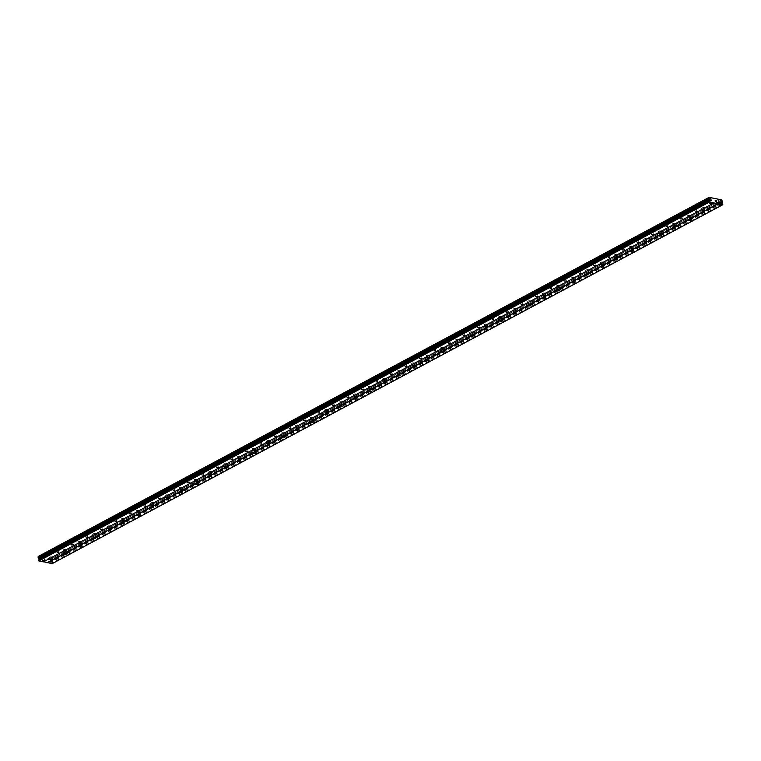 <?xml version="1.0" encoding="UTF-8"?>
<svg xmlns="http://www.w3.org/2000/svg" width="761" height="761" viewBox="0 0 761 761"><rect width="100%" height="100%" fill="white"/><g stroke="black" fill="none" stroke-linecap="round" stroke-linejoin="round"><path stroke-width="0.57" stroke-dasharray="3.81 2.85" d="M50.188 559.506L51.815 559.506L50.188 559.506M51.615 557.623A1.493 0.533 171.2 0 0 52.005 557.176A1.493 0.533 171.2 0 0 51.025 556.824A1.493 0.533 171.2 0 0 49.446 557.185A1.493 0.533 171.2 0 0 49.056 557.632A1.493 0.533 171.2 0 0 50.036 557.975A1.493 0.533 171.2 0 0 51.615 557.623A1.493 0.533 171.2 0 0 52.005 557.166A1.493 0.533 171.2 0 0 51.025 556.824A1.493 0.533 171.2 0 0 49.446 557.176A1.493 0.533 171.2 0 0 49.056 557.623A1.493 0.533 171.2 0 0 50.036 557.975A1.493 0.533 171.2 0 0 51.615 557.623M64.685 551.744L66.321 551.744L64.685 551.744M66.121 549.861A1.493 0.533 171.2 0 0 66.502 549.413A1.493 0.533 171.2 0 0 65.532 549.062A1.493 0.533 171.2 0 0 63.943 549.423A1.493 0.533 171.2 0 0 63.563 549.87A1.493 0.533 171.2 0 0 64.533 550.213A1.493 0.533 171.2 0 0 66.121 549.861A1.493 0.533 171.2 0 0 66.502 549.413A1.493 0.533 171.2 0 0 65.532 549.062A1.493 0.533 171.2 0 0 63.943 549.413A1.493 0.533 171.2 0 0 63.563 549.87A1.493 0.533 171.2 0 0 64.533 550.213A1.493 0.533 171.2 0 0 66.121 549.861M79.192 543.982L80.818 543.982L79.192 543.982M80.618 542.098A1.493 0.533 171.2 0 0 81.008 541.651A1.493 0.533 171.2 0 0 80.029 541.299A1.493 0.533 171.2 0 0 78.44 541.661A1.493 0.533 171.2 0 0 78.06 542.108A1.493 0.533 171.2 0 0 79.039 542.46A1.493 0.533 171.2 0 0 80.618 542.098A1.493 0.533 171.2 0 0 81.008 541.651A1.493 0.533 171.2 0 0 80.029 541.299A1.493 0.533 171.2 0 0 78.44 541.651A1.493 0.533 171.2 0 0 78.06 542.108A1.493 0.533 171.2 0 0 79.039 542.45A1.493 0.533 171.2 0 0 80.618 542.098M93.689 536.22L95.315 536.22L93.689 536.22M95.125 534.336A1.493 0.533 171.2 0 0 95.506 533.889A1.493 0.533 171.2 0 0 94.526 533.537A1.493 0.533 171.2 0 0 92.947 533.899A1.493 0.533 171.2 0 0 92.557 534.346A1.493 0.533 171.2 0 0 93.536 534.698A1.493 0.533 171.2 0 0 95.125 534.336A1.493 0.533 171.2 0 0 95.506 533.889A1.493 0.533 171.2 0 0 94.526 533.537A1.493 0.533 171.2 0 0 92.947 533.899A1.493 0.533 171.2 0 0 92.557 534.346A1.493 0.533 171.2 0 0 93.536 534.688A1.493 0.533 171.2 0 0 95.125 534.336M108.186 528.467L109.822 528.457L108.186 528.467M109.622 526.574A1.493 0.533 171.2 0 0 110.003 526.127A1.493 0.533 171.2 0 0 109.032 525.775A1.493 0.533 171.2 0 0 107.444 526.136A1.493 0.533 171.2 0 0 107.063 526.583A1.493 0.533 171.2 0 0 108.033 526.935A1.493 0.533 171.2 0 0 109.622 526.574A1.493 0.533 171.2 0 0 110.003 526.127A1.493 0.533 171.2 0 0 109.032 525.775A1.493 0.533 171.2 0 0 107.444 526.136A1.493 0.533 171.2 0 0 107.063 526.583A1.493 0.533 171.2 0 0 108.033 526.935A1.493 0.533 171.2 0 0 109.622 526.574M122.692 520.705L124.319 520.695L122.692 520.705M124.119 518.812A1.493 0.533 171.2 0 0 124.509 518.365A1.493 0.533 171.2 0 0 123.529 518.022A1.493 0.533 171.2 0 0 121.95 518.374A1.493 0.533 171.2 0 0 121.56 518.821A1.493 0.533 171.2 0 0 122.54 519.173A1.493 0.533 171.2 0 0 124.119 518.812A1.493 0.533 171.2 0 0 124.509 518.365A1.493 0.533 171.2 0 0 123.529 518.013A1.493 0.533 171.2 0 0 121.95 518.374A1.493 0.533 171.2 0 0 121.56 518.821A1.493 0.533 171.2 0 0 122.54 519.173A1.493 0.533 171.2 0 0 124.119 518.812M137.189 512.943L138.816 512.933L137.189 512.943M138.626 511.059A1.493 0.533 171.2 0 0 139.006 510.602A1.493 0.533 171.2 0 0 138.036 510.26A1.493 0.533 171.2 0 0 136.447 510.612A1.493 0.533 171.2 0 0 136.067 511.059A1.493 0.533 171.2 0 0 137.037 511.411A1.493 0.533 171.2 0 0 138.626 511.059A1.493 0.533 171.2 0 0 139.006 510.602A1.493 0.533 171.2 0 0 138.036 510.25A1.493 0.533 171.2 0 0 136.447 510.612A1.493 0.533 171.2 0 0 136.057 511.059A1.493 0.533 171.2 0 0 137.037 511.411A1.493 0.533 171.2 0 0 138.626 511.05M151.696 505.18L153.322 505.171L151.696 505.18M153.123 503.297A1.493 0.533 171.2 0 0 153.513 502.84A1.493 0.533 171.2 0 0 152.533 502.498A1.493 0.533 171.2 0 0 150.944 502.85A1.493 0.533 171.2 0 0 150.564 503.297A1.493 0.533 171.2 0 0 151.544 503.649A1.493 0.533 171.2 0 0 153.123 503.297A1.493 0.533 171.2 0 0 153.513 502.84A1.493 0.533 171.2 0 0 152.533 502.498A1.493 0.533 171.2 0 0 150.944 502.85A1.493 0.533 171.2 0 0 150.564 503.297A1.493 0.533 171.2 0 0 151.544 503.649A1.493 0.533 171.2 0 0 153.123 503.287M166.193 497.418L167.82 497.409L166.193 497.418M167.629 495.535A1.493 0.533 171.2 0 0 168.01 495.088A1.493 0.533 171.2 0 0 167.03 494.736A1.493 0.533 171.2 0 0 165.451 495.088A1.493 0.533 171.2 0 0 165.061 495.544A1.493 0.533 171.2 0 0 166.041 495.887A1.493 0.533 171.2 0 0 167.629 495.535M167.62 495.525A1.493 0.533 171.2 0 0 168.01 495.078A1.493 0.533 171.2 0 0 167.03 494.736A1.493 0.533 171.2 0 0 165.451 495.088A1.493 0.533 171.2 0 0 165.061 495.535A1.493 0.533 171.2 0 0 166.041 495.887A1.493 0.533 171.2 0 0 167.62 495.525M180.69 489.656L182.326 489.656L180.69 489.656M182.126 487.772A1.493 0.533 171.2 0 0 182.507 487.325A1.493 0.533 171.2 0 0 181.537 486.973A1.493 0.533 171.2 0 0 179.948 487.335A1.493 0.533 171.2 0 0 179.567 487.782A1.493 0.533 171.2 0 0 180.538 488.124A1.493 0.533 171.2 0 0 182.126 487.772A1.493 0.533 171.2 0 0 182.507 487.316A1.493 0.533 171.2 0 0 181.537 486.973A1.493 0.533 171.2 0 0 179.948 487.325A1.493 0.533 171.2 0 0 179.567 487.772A1.493 0.533 171.2 0 0 180.538 488.124A1.493 0.533 171.2 0 0 182.126 487.772M195.196 481.894L196.823 481.894L195.196 481.894M196.623 480.01A1.493 0.533 171.2 0 0 197.013 479.563A1.493 0.533 171.2 0 0 196.034 479.211A1.493 0.533 171.2 0 0 194.455 479.573A1.493 0.533 171.2 0 0 194.065 480.02A1.493 0.533 171.2 0 0 195.044 480.362A1.493 0.533 171.2 0 0 196.623 480.01A1.493 0.533 171.2 0 0 197.013 479.563A1.493 0.533 171.2 0 0 196.034 479.211A1.493 0.533 171.2 0 0 194.455 479.563A1.493 0.533 171.2 0 0 194.065 480.02A1.493 0.533 171.2 0 0 195.044 480.362A1.493 0.533 171.2 0 0 196.623 480.01M209.694 474.132L211.32 474.132L209.694 474.132M211.13 472.248A1.493 0.533 171.2 0 0 211.51 471.801A1.493 0.533 171.2 0 0 210.54 471.449A1.493 0.533 171.2 0 0 208.952 471.81A1.493 0.533 171.2 0 0 208.562 472.258A1.493 0.533 171.2 0 0 209.541 472.61A1.493 0.533 171.2 0 0 211.13 472.248A1.493 0.533 171.2 0 0 211.51 471.801A1.493 0.533 171.2 0 0 210.531 471.449A1.493 0.533 171.2 0 0 208.952 471.801A1.493 0.533 171.2 0 0 208.562 472.258A1.493 0.533 171.2 0 0 209.541 472.6A1.493 0.533 171.2 0 0 211.13 472.248M224.2 466.369L225.827 466.369L224.2 466.369M225.627 464.486A1.493 0.533 171.2 0 0 226.017 464.039A1.493 0.533 171.2 0 0 225.037 463.687A1.493 0.533 171.2 0 0 223.449 464.048A1.493 0.533 171.2 0 0 223.068 464.495A1.493 0.533 171.2 0 0 224.048 464.847A1.493 0.533 171.2 0 0 225.627 464.486A1.493 0.533 171.2 0 0 226.017 464.039A1.493 0.533 171.2 0 0 225.037 463.687A1.493 0.533 171.2 0 0 223.449 464.048A1.493 0.533 171.2 0 0 223.068 464.495A1.493 0.533 171.2 0 0 224.048 464.838A1.493 0.533 171.2 0 0 225.627 464.486M238.697 458.617L240.324 458.607L238.697 458.617M240.124 456.724A1.493 0.533 171.2 0 0 240.514 456.277A1.493 0.533 171.2 0 0 239.534 455.925A1.493 0.533 171.2 0 0 237.955 456.286A1.493 0.533 171.2 0 0 237.565 456.733A1.493 0.533 171.2 0 0 238.545 457.085A1.493 0.533 171.2 0 0 240.124 456.724A1.493 0.533 171.2 0 0 240.514 456.277A1.493 0.533 171.2 0 0 239.534 455.925A1.493 0.533 171.2 0 0 237.955 456.286A1.493 0.533 171.2 0 0 237.565 456.733A1.493 0.533 171.2 0 0 238.545 457.085A1.493 0.533 171.2 0 0 240.124 456.724M253.194 450.854L254.83 450.845L253.194 450.854M254.631 448.961A1.493 0.533 171.2 0 0 255.011 448.514A1.493 0.533 171.2 0 0 254.041 448.172A1.493 0.533 171.2 0 0 252.452 448.524A1.493 0.533 171.2 0 0 252.072 448.971A1.493 0.533 171.2 0 0 253.042 449.323A1.493 0.533 171.2 0 0 254.631 448.961A1.493 0.533 171.2 0 0 255.011 448.514A1.493 0.533 171.2 0 0 254.041 448.162A1.493 0.533 171.2 0 0 252.452 448.524A1.493 0.533 171.2 0 0 252.072 448.971A1.493 0.533 171.2 0 0 253.042 449.323A1.493 0.533 171.2 0 0 254.631 448.961M267.701 443.092L269.327 443.083L267.701 443.092M269.128 441.209A1.493 0.533 171.2 0 0 269.518 440.752A1.493 0.533 171.2 0 0 268.538 440.41A1.493 0.533 171.2 0 0 266.959 440.762A1.493 0.533 171.2 0 0 266.569 441.209A1.493 0.533 171.2 0 0 267.549 441.561A1.493 0.533 171.2 0 0 269.128 441.209A1.493 0.533 171.2 0 0 269.518 440.752A1.493 0.533 171.2 0 0 268.538 440.4A1.493 0.533 171.2 0 0 266.959 440.762A1.493 0.533 171.2 0 0 266.569 441.209A1.493 0.533 171.2 0 0 267.549 441.561A1.493 0.533 171.2 0 0 269.128 441.199M282.198 435.33L283.824 435.321L282.198 435.33M283.634 433.447A1.493 0.533 171.2 0 0 284.015 432.99A1.493 0.533 171.2 0 0 283.035 432.648A1.493 0.533 171.2 0 0 281.456 432.999A1.493 0.533 171.2 0 0 281.066 433.447A1.493 0.533 171.2 0 0 282.046 433.799A1.493 0.533 171.2 0 0 283.634 433.447A1.493 0.533 171.2 0 0 284.015 432.99A1.493 0.533 171.2 0 0 283.035 432.648A1.493 0.533 171.2 0 0 281.456 432.999A1.493 0.533 171.2 0 0 281.066 433.447A1.493 0.533 171.2 0 0 282.046 433.799A1.493 0.533 171.2 0 0 283.634 433.437M296.704 427.568L298.331 427.558L296.704 427.568M298.131 425.684A1.493 0.533 171.2 0 0 298.521 425.237A1.493 0.533 171.2 0 0 297.541 424.885A1.493 0.533 171.2 0 0 295.953 425.237A1.493 0.533 171.2 0 0 295.572 425.694A1.493 0.533 171.2 0 0 296.552 426.036A1.493 0.533 171.2 0 0 298.131 425.684A1.493 0.533 171.2 0 0 298.521 425.228A1.493 0.533 171.2 0 0 297.541 424.885A1.493 0.533 171.2 0 0 295.953 425.237A1.493 0.533 171.2 0 0 295.572 425.684A1.493 0.533 171.2 0 0 296.543 426.036A1.493 0.533 171.2 0 0 298.131 425.675M311.201 419.806L312.828 419.806L311.201 419.806M312.628 417.922A1.493 0.533 171.2 0 0 313.018 417.475A1.493 0.533 171.2 0 0 312.039 417.123A1.493 0.533 171.2 0 0 310.459 417.485A1.493 0.533 171.2 0 0 310.069 417.932A1.493 0.533 171.2 0 0 311.049 418.274A1.493 0.533 171.2 0 0 312.628 417.922A1.493 0.533 171.2 0 0 313.018 417.466A1.493 0.533 171.2 0 0 312.039 417.123A1.493 0.533 171.2 0 0 310.459 417.475A1.493 0.533 171.2 0 0 310.069 417.922A1.493 0.533 171.2 0 0 311.049 418.274A1.493 0.533 171.2 0 0 312.628 417.922M325.698 412.043L327.335 412.043L325.698 412.043M327.135 410.16A1.493 0.533 171.2 0 0 327.515 409.713A1.493 0.533 171.2 0 0 326.545 409.361A1.493 0.533 171.2 0 0 324.957 409.722A1.493 0.533 171.2 0 0 324.576 410.169A1.493 0.533 171.2 0 0 325.546 410.512A1.493 0.533 171.2 0 0 327.135 410.16A1.493 0.533 171.2 0 0 327.515 409.713A1.493 0.533 171.2 0 0 326.545 409.361A1.493 0.533 171.2 0 0 324.957 409.713A1.493 0.533 171.2 0 0 324.576 410.169A1.493 0.533 171.2 0 0 325.546 410.512A1.493 0.533 171.2 0 0 327.135 410.16M340.205 404.281L341.832 404.281L340.205 404.281M341.632 402.398A1.493 0.533 171.2 0 0 342.022 401.951A1.493 0.533 171.2 0 0 341.042 401.599A1.493 0.533 171.2 0 0 339.463 401.96A1.493 0.533 171.2 0 0 339.073 402.407A1.493 0.533 171.2 0 0 340.053 402.759A1.493 0.533 171.2 0 0 341.632 402.398A1.493 0.533 171.2 0 0 342.022 401.951A1.493 0.533 171.2 0 0 341.042 401.599A1.493 0.533 171.2 0 0 339.463 401.951A1.493 0.533 171.2 0 0 339.073 402.407A1.493 0.533 171.2 0 0 340.053 402.75A1.493 0.533 171.2 0 0 341.632 402.398M354.702 396.519L356.329 396.519L354.702 396.519M356.138 394.636A1.493 0.533 171.2 0 0 356.519 394.188A1.493 0.533 171.2 0 0 355.539 393.837A1.493 0.533 171.2 0 0 353.96 394.198A1.493 0.533 171.2 0 0 353.57 394.645A1.493 0.533 171.2 0 0 354.55 394.997A1.493 0.533 171.2 0 0 356.138 394.636A1.493 0.533 171.2 0 0 356.519 394.188A1.493 0.533 171.2 0 0 355.539 393.837A1.493 0.533 171.2 0 0 353.96 394.198A1.493 0.533 171.2 0 0 353.57 394.645A1.493 0.533 171.2 0 0 354.55 394.988A1.493 0.533 171.2 0 0 356.138 394.636M369.199 388.766L370.835 388.757L369.199 388.766M370.636 386.873A1.493 0.533 171.2 0 0 371.026 386.426A1.493 0.533 171.2 0 0 370.046 386.074A1.493 0.533 171.2 0 0 368.457 386.436A1.493 0.533 171.2 0 0 368.077 386.883A1.493 0.533 171.2 0 0 369.047 387.235A1.493 0.533 171.2 0 0 370.636 386.873A1.493 0.533 171.2 0 0 371.016 386.426A1.493 0.533 171.2 0 0 370.046 386.074A1.493 0.533 171.2 0 0 368.457 386.436A1.493 0.533 171.2 0 0 368.077 386.883A1.493 0.533 171.2 0 0 369.047 387.235A1.493 0.533 171.2 0 0 370.636 386.873M383.706 381.004L385.332 380.995L383.706 381.004M385.133 379.111A1.493 0.533 171.2 0 0 385.523 378.664A1.493 0.533 171.2 0 0 384.543 378.322A1.493 0.533 171.2 0 0 382.964 378.674A1.493 0.533 171.2 0 0 382.574 379.121A1.493 0.533 171.2 0 0 383.554 379.473A1.493 0.533 171.2 0 0 385.133 379.111A1.493 0.533 171.2 0 0 385.523 378.664A1.493 0.533 171.2 0 0 384.543 378.312A1.493 0.533 171.2 0 0 382.964 378.674A1.493 0.533 171.2 0 0 382.574 379.121A1.493 0.533 171.2 0 0 383.554 379.473A1.493 0.533 171.2 0 0 385.133 379.111M398.203 373.242L399.839 373.232L398.203 373.242M399.639 371.358A1.493 0.533 171.2 0 0 400.02 370.902A1.493 0.533 171.2 0 0 399.049 370.559A1.493 0.533 171.2 0 0 397.461 370.911A1.493 0.533 171.2 0 0 397.08 371.358A1.493 0.533 171.2 0 0 398.051 371.71A1.493 0.533 171.2 0 0 399.639 371.358A1.493 0.533 171.2 0 0 400.02 370.902A1.493 0.533 171.2 0 0 399.049 370.55A1.493 0.533 171.2 0 0 397.461 370.911A1.493 0.533 171.2 0 0 397.08 371.358A1.493 0.533 171.2 0 0 398.051 371.71A1.493 0.533 171.2 0 0 399.639 371.349M412.709 365.48L414.336 365.47L412.709 365.48M414.136 363.596A1.493 0.533 171.2 0 0 414.526 363.14A1.493 0.533 171.2 0 0 413.546 362.797A1.493 0.533 171.2 0 0 411.967 363.149A1.493 0.533 171.2 0 0 411.577 363.596A1.493 0.533 171.2 0 0 412.557 363.948A1.493 0.533 171.2 0 0 414.136 363.596M414.136 363.587A1.493 0.533 171.2 0 0 414.526 363.14A1.493 0.533 171.2 0 0 413.546 362.797A1.493 0.533 171.2 0 0 411.958 363.149A1.493 0.533 171.2 0 0 411.577 363.596A1.493 0.533 171.2 0 0 412.557 363.948A1.493 0.533 171.2 0 0 414.136 363.587M427.206 357.718L428.833 357.708L427.206 357.718M428.643 355.834A1.493 0.533 171.2 0 0 429.023 355.387A1.493 0.533 171.2 0 0 428.043 355.035A1.493 0.533 171.2 0 0 426.464 355.387A1.493 0.533 171.2 0 0 426.074 355.844A1.493 0.533 171.2 0 0 427.054 356.186A1.493 0.533 171.2 0 0 428.643 355.834A1.493 0.533 171.2 0 0 429.023 355.377A1.493 0.533 171.2 0 0 428.043 355.035A1.493 0.533 171.2 0 0 426.464 355.387A1.493 0.533 171.2 0 0 426.074 355.834A1.493 0.533 171.2 0 0 427.054 356.186A1.493 0.533 171.2 0 0 428.643 355.825M441.703 349.955L443.34 349.955L441.703 349.955M443.14 348.072A1.493 0.533 171.2 0 0 443.52 347.625A1.493 0.533 171.2 0 0 442.55 347.273A1.493 0.533 171.2 0 0 440.961 347.634A1.493 0.533 171.2 0 0 440.581 348.081A1.493 0.533 171.2 0 0 441.551 348.424A1.493 0.533 171.2 0 0 443.14 348.072A1.493 0.533 171.2 0 0 443.52 347.615A1.493 0.533 171.2 0 0 442.55 347.273A1.493 0.533 171.2 0 0 440.961 347.625A1.493 0.533 171.2 0 0 440.581 348.072A1.493 0.533 171.2 0 0 441.551 348.424A1.493 0.533 171.2 0 0 443.14 348.072M456.21 342.193L457.837 342.193L456.21 342.193M457.637 340.31A1.493 0.533 171.2 0 0 458.027 339.863A1.493 0.533 171.2 0 0 457.047 339.511A1.493 0.533 171.2 0 0 455.468 339.872A1.493 0.533 171.2 0 0 455.078 340.319A1.493 0.533 171.2 0 0 456.058 340.662A1.493 0.533 171.2 0 0 457.637 340.31A1.493 0.533 171.2 0 0 458.027 339.863A1.493 0.533 171.2 0 0 457.047 339.511A1.493 0.533 171.2 0 0 455.468 339.863A1.493 0.533 171.2 0 0 455.078 340.319A1.493 0.533 171.2 0 0 456.058 340.662A1.493 0.533 171.2 0 0 457.637 340.31M470.707 334.431L472.343 334.431L470.707 334.431M472.143 332.547A1.493 0.533 171.2 0 0 472.524 332.1A1.493 0.533 171.2 0 0 471.554 331.748A1.493 0.533 171.2 0 0 469.965 332.11A1.493 0.533 171.2 0 0 469.585 332.557A1.493 0.533 171.2 0 0 470.555 332.909A1.493 0.533 171.2 0 0 472.143 332.547A1.493 0.533 171.2 0 0 472.524 332.1A1.493 0.533 171.2 0 0 471.554 331.748A1.493 0.533 171.2 0 0 469.965 332.1A1.493 0.533 171.2 0 0 469.585 332.557A1.493 0.533 171.2 0 0 470.555 332.899A1.493 0.533 171.2 0 0 472.143 332.547M485.214 326.669L486.84 326.669L485.214 326.669M486.64 324.785A1.493 0.533 171.2 0 0 487.03 324.338A1.493 0.533 171.2 0 0 486.051 323.986A1.493 0.533 171.2 0 0 484.462 324.348A1.493 0.533 171.2 0 0 484.082 324.795A1.493 0.533 171.2 0 0 485.061 325.147A1.493 0.533 171.2 0 0 486.64 324.785A1.493 0.533 171.2 0 0 487.03 324.338A1.493 0.533 171.2 0 0 486.051 323.986A1.493 0.533 171.2 0 0 484.462 324.348A1.493 0.533 171.2 0 0 484.082 324.795A1.493 0.533 171.2 0 0 485.061 325.137A1.493 0.533 171.2 0 0 486.64 324.785M499.711 318.916L501.337 318.907L499.711 318.916M501.147 317.023A1.493 0.533 171.2 0 0 501.528 316.576A1.493 0.533 171.2 0 0 500.548 316.224A1.493 0.533 171.2 0 0 498.969 316.586A1.493 0.533 171.2 0 0 498.579 317.033A1.493 0.533 171.2 0 0 499.558 317.385A1.493 0.533 171.2 0 0 501.147 317.023M501.138 317.023A1.493 0.533 171.2 0 0 501.528 316.576A1.493 0.533 171.2 0 0 500.548 316.224A1.493 0.533 171.2 0 0 498.969 316.586A1.493 0.533 171.2 0 0 498.579 317.033A1.493 0.533 171.2 0 0 499.558 317.385A1.493 0.533 171.2 0 0 501.138 317.023M514.208 311.154L515.844 311.144L514.208 311.154M515.644 309.261A1.493 0.533 171.2 0 0 516.025 308.814A1.493 0.533 171.2 0 0 515.054 308.471A1.493 0.533 171.2 0 0 513.466 308.823A1.493 0.533 171.2 0 0 513.085 309.27A1.493 0.533 171.2 0 0 514.056 309.622A1.493 0.533 171.2 0 0 515.644 309.261A1.493 0.533 171.2 0 0 516.025 308.814A1.493 0.533 171.2 0 0 515.054 308.462A1.493 0.533 171.2 0 0 513.466 308.823A1.493 0.533 171.2 0 0 513.085 309.27A1.493 0.533 171.2 0 0 514.056 309.622A1.493 0.533 171.2 0 0 515.644 309.261M528.714 303.392L530.341 303.382L528.714 303.392M530.141 301.508A1.493 0.533 171.2 0 0 530.531 301.052A1.493 0.533 171.2 0 0 529.551 300.709A1.493 0.533 171.2 0 0 527.972 301.061A1.493 0.533 171.2 0 0 527.582 301.508A1.493 0.533 171.2 0 0 528.562 301.86A1.493 0.533 171.2 0 0 530.141 301.508A1.493 0.533 171.2 0 0 530.531 301.052A1.493 0.533 171.2 0 0 529.551 300.7A1.493 0.533 171.2 0 0 527.972 301.061A1.493 0.533 171.2 0 0 527.582 301.508A1.493 0.533 171.2 0 0 528.562 301.86A1.493 0.533 171.2 0 0 530.141 301.499M543.211 295.629L544.838 295.62L543.211 295.629M544.648 293.746A1.493 0.533 171.2 0 0 545.028 293.289A1.493 0.533 171.2 0 0 544.058 292.947A1.493 0.533 171.2 0 0 542.469 293.299A1.493 0.533 171.2 0 0 542.089 293.746A1.493 0.533 171.2 0 0 543.059 294.098A1.493 0.533 171.2 0 0 544.648 293.746A1.493 0.533 171.2 0 0 545.028 293.289A1.493 0.533 171.2 0 0 544.058 292.947A1.493 0.533 171.2 0 0 542.469 293.299A1.493 0.533 171.2 0 0 542.079 293.746A1.493 0.533 171.2 0 0 543.059 294.098A1.493 0.533 171.2 0 0 544.648 293.736M557.718 287.867L559.345 287.858L557.718 287.867M559.145 285.984A1.493 0.533 171.2 0 0 559.535 285.537A1.493 0.533 171.2 0 0 558.555 285.185A1.493 0.533 171.2 0 0 556.966 285.537A1.493 0.533 171.2 0 0 556.586 285.993A1.493 0.533 171.2 0 0 557.566 286.336A1.493 0.533 171.2 0 0 559.145 285.984A1.493 0.533 171.2 0 0 559.535 285.527A1.493 0.533 171.2 0 0 558.555 285.185A1.493 0.533 171.2 0 0 556.966 285.537A1.493 0.533 171.2 0 0 556.586 285.984A1.493 0.533 171.2 0 0 557.566 286.336A1.493 0.533 171.2 0 0 559.145 285.974M572.215 280.105L573.842 280.105L572.215 280.105M573.642 278.222A1.493 0.533 171.2 0 0 574.032 277.775A1.493 0.533 171.2 0 0 573.052 277.423A1.493 0.533 171.2 0 0 571.473 277.784A1.493 0.533 171.2 0 0 571.083 278.231A1.493 0.533 171.2 0 0 572.063 278.574A1.493 0.533 171.2 0 0 573.642 278.222A1.493 0.533 171.2 0 0 574.032 277.765A1.493 0.533 171.2 0 0 573.052 277.423A1.493 0.533 171.2 0 0 571.473 277.775A1.493 0.533 171.2 0 0 571.083 278.222A1.493 0.533 171.2 0 0 572.063 278.574A1.493 0.533 171.2 0 0 573.642 278.222M586.712 272.343L588.348 272.343L586.712 272.343M588.148 270.459A1.493 0.533 171.2 0 0 588.529 270.012A1.493 0.533 171.2 0 0 587.559 269.66A1.493 0.533 171.2 0 0 585.97 270.022A1.493 0.533 171.2 0 0 585.59 270.469A1.493 0.533 171.2 0 0 586.56 270.811A1.493 0.533 171.2 0 0 588.148 270.459A1.493 0.533 171.2 0 0 588.529 270.012A1.493 0.533 171.2 0 0 587.559 269.66A1.493 0.533 171.2 0 0 585.97 270.012A1.493 0.533 171.2 0 0 585.59 270.469A1.493 0.533 171.2 0 0 586.56 270.811A1.493 0.533 171.2 0 0 588.148 270.459M601.219 264.581L602.845 264.581L601.219 264.581M602.645 262.697A1.493 0.533 171.2 0 0 603.035 262.25A1.493 0.533 171.2 0 0 602.056 261.898A1.493 0.533 171.2 0 0 600.477 262.26A1.493 0.533 171.2 0 0 600.087 262.707A1.493 0.533 171.2 0 0 601.066 263.059A1.493 0.533 171.2 0 0 602.645 262.697A1.493 0.533 171.2 0 0 603.035 262.25A1.493 0.533 171.2 0 0 602.056 261.898A1.493 0.533 171.2 0 0 600.477 262.25A1.493 0.533 171.2 0 0 600.087 262.707A1.493 0.533 171.2 0 0 601.066 263.049A1.493 0.533 171.2 0 0 602.645 262.697M615.716 256.818L617.342 256.818L615.716 256.818M617.152 254.935A1.493 0.533 171.2 0 0 617.532 254.488A1.493 0.533 171.2 0 0 616.562 254.136A1.493 0.533 171.2 0 0 614.974 254.497A1.493 0.533 171.2 0 0 614.584 254.945A1.493 0.533 171.2 0 0 615.563 255.296A1.493 0.533 171.2 0 0 617.152 254.935A1.493 0.533 171.2 0 0 617.532 254.488A1.493 0.533 171.2 0 0 616.553 254.136A1.493 0.533 171.2 0 0 614.974 254.497A1.493 0.533 171.2 0 0 614.584 254.945A1.493 0.533 171.2 0 0 615.563 255.287A1.493 0.533 171.2 0 0 617.152 254.935M630.222 249.066L631.849 249.056L630.222 249.066M631.649 247.173A1.493 0.533 171.2 0 0 632.039 246.726A1.493 0.533 171.2 0 0 631.059 246.374A1.493 0.533 171.2 0 0 629.471 246.735A1.493 0.533 171.2 0 0 629.09 247.182A1.493 0.533 171.2 0 0 630.07 247.534A1.493 0.533 171.2 0 0 631.649 247.173A1.493 0.533 171.2 0 0 632.039 246.726A1.493 0.533 171.2 0 0 631.059 246.374A1.493 0.533 171.2 0 0 629.471 246.735A1.493 0.533 171.2 0 0 629.09 247.182A1.493 0.533 171.2 0 0 630.06 247.534A1.493 0.533 171.2 0 0 631.649 247.173M644.719 241.304L646.346 241.294L644.719 241.304M646.146 239.411A1.493 0.533 171.2 0 0 646.536 238.964A1.493 0.533 171.2 0 0 645.556 238.621A1.493 0.533 171.2 0 0 643.977 238.973A1.493 0.533 171.2 0 0 643.587 239.42A1.493 0.533 171.2 0 0 644.567 239.772A1.493 0.533 171.2 0 0 646.146 239.411A1.493 0.533 171.2 0 0 646.536 238.964A1.493 0.533 171.2 0 0 645.556 238.612A1.493 0.533 171.2 0 0 643.977 238.973A1.493 0.533 171.2 0 0 643.587 239.42A1.493 0.533 171.2 0 0 644.567 239.772A1.493 0.533 171.2 0 0 646.146 239.411M659.216 233.541L660.852 233.532L659.216 233.541M660.653 231.658A1.493 0.533 171.2 0 0 661.033 231.201A1.493 0.533 171.2 0 0 660.063 230.859A1.493 0.533 171.2 0 0 658.474 231.211A1.493 0.533 171.2 0 0 658.094 231.658A1.493 0.533 171.2 0 0 659.064 232.01A1.493 0.533 171.2 0 0 660.653 231.658M660.653 231.648A1.493 0.533 171.2 0 0 661.033 231.201A1.493 0.533 171.2 0 0 660.063 230.849A1.493 0.533 171.2 0 0 658.474 231.211A1.493 0.533 171.2 0 0 658.094 231.658A1.493 0.533 171.2 0 0 659.064 232.01A1.493 0.533 171.2 0 0 660.653 231.648M673.723 225.779L675.349 225.77L673.723 225.779M675.15 223.896A1.493 0.533 171.2 0 0 675.54 223.439A1.493 0.533 171.2 0 0 674.56 223.097A1.493 0.533 171.2 0 0 672.981 223.449A1.493 0.533 171.2 0 0 672.591 223.896A1.493 0.533 171.2 0 0 673.571 224.248A1.493 0.533 171.2 0 0 675.15 223.896A1.493 0.533 171.2 0 0 675.54 223.439A1.493 0.533 171.2 0 0 674.56 223.097A1.493 0.533 171.2 0 0 672.981 223.449A1.493 0.533 171.2 0 0 672.591 223.896A1.493 0.533 171.2 0 0 673.571 224.248A1.493 0.533 171.2 0 0 675.15 223.886M688.22 218.017L689.847 218.007L688.22 218.017M689.656 216.134A1.493 0.533 171.2 0 0 690.037 215.686A1.493 0.533 171.2 0 0 689.057 215.334A1.493 0.533 171.2 0 0 687.478 215.686A1.493 0.533 171.2 0 0 687.088 216.143A1.493 0.533 171.2 0 0 688.068 216.485A1.493 0.533 171.2 0 0 689.656 216.134A1.493 0.533 171.2 0 0 690.037 215.677A1.493 0.533 171.2 0 0 689.057 215.334A1.493 0.533 171.2 0 0 687.478 215.686A1.493 0.533 171.2 0 0 687.088 216.134A1.493 0.533 171.2 0 0 688.068 216.485A1.493 0.533 171.2 0 0 689.656 216.124M702.717 210.255L704.353 210.255L702.717 210.255M704.153 208.371A1.493 0.533 171.2 0 0 704.543 207.924A1.493 0.533 171.2 0 0 703.564 207.572A1.493 0.533 171.2 0 0 701.975 207.934A1.493 0.533 171.2 0 0 701.594 208.381A1.493 0.533 171.2 0 0 702.565 208.723A1.493 0.533 171.2 0 0 704.153 208.371A1.493 0.533 171.2 0 0 704.534 207.915A1.493 0.533 171.2 0 0 703.564 207.572A1.493 0.533 171.2 0 0 701.975 207.924A1.493 0.533 171.2 0 0 701.594 208.371A1.493 0.533 171.2 0 0 702.565 208.723A1.493 0.533 171.2 0 0 704.153 208.371M717.223 202.493L718.85 202.493L717.223 202.493M718.65 200.609A1.493 0.533 171.2 0 0 719.04 200.162A1.493 0.533 171.2 0 0 718.061 199.81A1.493 0.533 171.2 0 0 716.482 200.172A1.493 0.533 171.2 0 0 716.091 200.619A1.493 0.533 171.2 0 0 717.071 200.961A1.493 0.533 171.2 0 0 718.65 200.609A1.493 0.533 171.2 0 0 719.04 200.162A1.493 0.533 171.2 0 0 718.061 199.81A1.493 0.533 171.2 0 0 716.482 200.162A1.493 0.533 171.2 0 0 716.091 200.619A1.493 0.533 171.2 0 0 717.071 200.961A1.493 0.533 171.2 0 0 718.65 200.609M42.274 557.908L43.91 557.899L42.274 557.908M43.71 556.015A1.493 0.533 171.2 0 0 44.09 555.568A1.493 0.533 171.2 0 0 43.12 555.226A1.493 0.533 171.2 0 0 41.532 555.578A1.493 0.533 171.2 0 0 41.151 556.025A1.493 0.533 171.2 0 0 42.121 556.377A1.493 0.533 171.2 0 0 43.71 556.015A1.493 0.533 171.2 0 0 44.09 555.568A1.493 0.533 171.2 0 0 43.12 555.216A1.493 0.533 171.2 0 0 41.532 555.578A1.493 0.533 171.2 0 0 41.151 556.025A1.493 0.533 171.2 0 0 42.121 556.377A1.493 0.533 171.2 0 0 43.71 556.015M56.78 550.146L58.407 550.136L56.78 550.146M58.207 548.262A1.493 0.533 171.2 0 0 58.597 547.806A1.493 0.533 171.2 0 0 57.617 547.463A1.493 0.533 171.2 0 0 56.038 547.815A1.493 0.533 171.2 0 0 55.648 548.262A1.493 0.533 171.2 0 0 56.628 548.614A1.493 0.533 171.2 0 0 58.207 548.262A1.493 0.533 171.2 0 0 58.597 547.806A1.493 0.533 171.2 0 0 57.617 547.454A1.493 0.533 171.2 0 0 56.038 547.815A1.493 0.533 171.2 0 0 55.648 548.262A1.493 0.533 171.2 0 0 56.628 548.614A1.493 0.533 171.2 0 0 58.207 548.253M71.277 542.384L72.904 542.374L71.277 542.384M72.714 540.5A1.493 0.533 171.2 0 0 73.094 540.053A1.493 0.533 171.2 0 0 72.124 539.701A1.493 0.533 171.2 0 0 70.535 540.053A1.493 0.533 171.2 0 0 70.145 540.5A1.493 0.533 171.2 0 0 71.125 540.852A1.493 0.533 171.2 0 0 72.714 540.5A1.493 0.533 171.2 0 0 73.094 540.044A1.493 0.533 171.2 0 0 72.114 539.701A1.493 0.533 171.2 0 0 70.535 540.053A1.493 0.533 171.2 0 0 70.145 540.5A1.493 0.533 171.2 0 0 71.125 540.852A1.493 0.533 171.2 0 0 72.714 540.491M85.784 534.622L87.41 534.622L85.784 534.622M87.211 532.738A1.493 0.533 171.2 0 0 87.601 532.291A1.493 0.533 171.2 0 0 86.621 531.939A1.493 0.533 171.2 0 0 85.032 532.291A1.493 0.533 171.2 0 0 84.652 532.748A1.493 0.533 171.2 0 0 85.632 533.09A1.493 0.533 171.2 0 0 87.211 532.738A1.493 0.533 171.2 0 0 87.601 532.281A1.493 0.533 171.2 0 0 86.621 531.939A1.493 0.533 171.2 0 0 85.032 532.291A1.493 0.533 171.2 0 0 84.652 532.738A1.493 0.533 171.2 0 0 85.622 533.09A1.493 0.533 171.2 0 0 87.211 532.738M100.281 526.859L101.907 526.859L100.281 526.859M101.708 524.976A1.493 0.533 171.2 0 0 102.098 524.529A1.493 0.533 171.2 0 0 101.118 524.177A1.493 0.533 171.2 0 0 99.539 524.538A1.493 0.533 171.2 0 0 99.149 524.985A1.493 0.533 171.2 0 0 100.129 525.328A1.493 0.533 171.2 0 0 101.708 524.976A1.493 0.533 171.2 0 0 102.098 524.519A1.493 0.533 171.2 0 0 101.118 524.177A1.493 0.533 171.2 0 0 99.539 524.529A1.493 0.533 171.2 0 0 99.149 524.976A1.493 0.533 171.2 0 0 100.129 525.328A1.493 0.533 171.2 0 0 101.708 524.976M114.778 519.097L116.414 519.097L114.778 519.097M116.214 517.214A1.493 0.533 171.2 0 0 116.595 516.767A1.493 0.533 171.2 0 0 115.624 516.415A1.493 0.533 171.2 0 0 114.036 516.776A1.493 0.533 171.2 0 0 113.655 517.223A1.493 0.533 171.2 0 0 114.626 517.575A1.493 0.533 171.2 0 0 116.214 517.214A1.493 0.533 171.2 0 0 116.595 516.767A1.493 0.533 171.2 0 0 115.624 516.415A1.493 0.533 171.2 0 0 114.036 516.767A1.493 0.533 171.2 0 0 113.655 517.223A1.493 0.533 171.2 0 0 114.626 517.566A1.493 0.533 171.2 0 0 116.214 517.214M129.284 511.335L130.911 511.335L129.284 511.335M130.711 509.451A1.493 0.533 171.2 0 0 131.101 509.004A1.493 0.533 171.2 0 0 130.121 508.652A1.493 0.533 171.2 0 0 128.542 509.014A1.493 0.533 171.2 0 0 128.152 509.461A1.493 0.533 171.2 0 0 129.132 509.813A1.493 0.533 171.2 0 0 130.711 509.451A1.493 0.533 171.2 0 0 131.101 509.004A1.493 0.533 171.2 0 0 130.121 508.652A1.493 0.533 171.2 0 0 128.542 509.014A1.493 0.533 171.2 0 0 128.152 509.461A1.493 0.533 171.2 0 0 129.132 509.803A1.493 0.533 171.2 0 0 130.711 509.451M143.781 503.573L145.408 503.573L143.781 503.573M145.218 501.689A1.493 0.533 171.2 0 0 145.598 501.242A1.493 0.533 171.2 0 0 144.619 500.89A1.493 0.533 171.2 0 0 143.039 501.252A1.493 0.533 171.2 0 0 142.649 501.699A1.493 0.533 171.2 0 0 143.629 502.051A1.493 0.533 171.2 0 0 145.218 501.689A1.493 0.533 171.2 0 0 145.598 501.242A1.493 0.533 171.2 0 0 144.619 500.89A1.493 0.533 171.2 0 0 143.039 501.252A1.493 0.533 171.2 0 0 142.649 501.699A1.493 0.533 171.2 0 0 143.629 502.041A1.493 0.533 171.2 0 0 145.218 501.689M158.278 495.82L159.915 495.811L158.278 495.82M159.715 493.927A1.493 0.533 171.2 0 0 160.105 493.48A1.493 0.533 171.2 0 0 159.125 493.128A1.493 0.533 171.2 0 0 157.537 493.489A1.493 0.533 171.2 0 0 157.156 493.937A1.493 0.533 171.2 0 0 158.126 494.289A1.493 0.533 171.2 0 0 159.715 493.927A1.493 0.533 171.2 0 0 160.095 493.48A1.493 0.533 171.2 0 0 159.125 493.128A1.493 0.533 171.2 0 0 157.537 493.489A1.493 0.533 171.2 0 0 157.156 493.937A1.493 0.533 171.2 0 0 158.126 494.289A1.493 0.533 171.2 0 0 159.715 493.927M172.785 488.058L174.412 488.048L172.785 488.058M174.212 486.165A1.493 0.533 171.2 0 0 174.602 485.718A1.493 0.533 171.2 0 0 173.622 485.375A1.493 0.533 171.2 0 0 172.043 485.727A1.493 0.533 171.2 0 0 171.653 486.174A1.493 0.533 171.2 0 0 172.633 486.526A1.493 0.533 171.2 0 0 174.212 486.165A1.493 0.533 171.2 0 0 174.602 485.718A1.493 0.533 171.2 0 0 173.622 485.366A1.493 0.533 171.2 0 0 172.043 485.727A1.493 0.533 171.2 0 0 171.653 486.174A1.493 0.533 171.2 0 0 172.633 486.526A1.493 0.533 171.2 0 0 174.212 486.165M187.282 480.296L188.918 480.286L187.282 480.296M188.718 478.412A1.493 0.533 171.2 0 0 189.099 477.956A1.493 0.533 171.2 0 0 188.129 477.613A1.493 0.533 171.2 0 0 186.54 477.965A1.493 0.533 171.2 0 0 186.16 478.412A1.493 0.533 171.2 0 0 187.13 478.764A1.493 0.533 171.2 0 0 188.718 478.412M188.718 478.403A1.493 0.533 171.2 0 0 189.099 477.956A1.493 0.533 171.2 0 0 188.129 477.604A1.493 0.533 171.2 0 0 186.54 477.965A1.493 0.533 171.2 0 0 186.16 478.412A1.493 0.533 171.2 0 0 187.13 478.764A1.493 0.533 171.2 0 0 188.718 478.403M201.789 472.533L203.415 472.524L201.789 472.533M203.216 470.65A1.493 0.533 171.2 0 0 203.606 470.203A1.493 0.533 171.2 0 0 202.626 469.851A1.493 0.533 171.2 0 0 201.047 470.203A1.493 0.533 171.2 0 0 200.657 470.65A1.493 0.533 171.2 0 0 201.636 471.002A1.493 0.533 171.2 0 0 203.216 470.65A1.493 0.533 171.2 0 0 203.606 470.193A1.493 0.533 171.2 0 0 202.626 469.851A1.493 0.533 171.2 0 0 201.037 470.203A1.493 0.533 171.2 0 0 200.657 470.65A1.493 0.533 171.2 0 0 201.636 471.002A1.493 0.533 171.2 0 0 203.216 470.64M216.286 464.771L217.912 464.771L216.286 464.771M217.722 462.888A1.493 0.533 171.2 0 0 218.103 462.441A1.493 0.533 171.2 0 0 217.123 462.089A1.493 0.533 171.2 0 0 215.544 462.441A1.493 0.533 171.2 0 0 215.154 462.897A1.493 0.533 171.2 0 0 216.134 463.24A1.493 0.533 171.2 0 0 217.722 462.888A1.493 0.533 171.2 0 0 218.103 462.431A1.493 0.533 171.2 0 0 217.123 462.089A1.493 0.533 171.2 0 0 215.544 462.441A1.493 0.533 171.2 0 0 215.154 462.888A1.493 0.533 171.2 0 0 216.134 463.24A1.493 0.533 171.2 0 0 217.722 462.888M230.783 457.009L232.419 457.009L230.783 457.009M232.219 455.126A1.493 0.533 171.2 0 0 232.6 454.678A1.493 0.533 171.2 0 0 231.629 454.327A1.493 0.533 171.2 0 0 230.041 454.688A1.493 0.533 171.2 0 0 229.66 455.135A1.493 0.533 171.2 0 0 230.631 455.478A1.493 0.533 171.2 0 0 232.219 455.126A1.493 0.533 171.2 0 0 232.6 454.669A1.493 0.533 171.2 0 0 231.629 454.327A1.493 0.533 171.2 0 0 230.041 454.678A1.493 0.533 171.2 0 0 229.66 455.126A1.493 0.533 171.2 0 0 230.631 455.478A1.493 0.533 171.2 0 0 232.219 455.126M245.289 449.247L246.916 449.247L245.289 449.247M246.716 447.363A1.493 0.533 171.2 0 0 247.106 446.916A1.493 0.533 171.2 0 0 246.126 446.564A1.493 0.533 171.2 0 0 244.547 446.926A1.493 0.533 171.2 0 0 244.157 447.373A1.493 0.533 171.2 0 0 245.137 447.725A1.493 0.533 171.2 0 0 246.716 447.363A1.493 0.533 171.2 0 0 247.106 446.916A1.493 0.533 171.2 0 0 246.126 446.564A1.493 0.533 171.2 0 0 244.547 446.916A1.493 0.533 171.2 0 0 244.157 447.373A1.493 0.533 171.2 0 0 245.137 447.715A1.493 0.533 171.2 0 0 246.716 447.363M259.786 441.485L261.423 441.485L259.786 441.485M261.223 439.601A1.493 0.533 171.2 0 0 261.603 439.154A1.493 0.533 171.2 0 0 260.633 438.802A1.493 0.533 171.2 0 0 259.044 439.164A1.493 0.533 171.2 0 0 258.664 439.611A1.493 0.533 171.2 0 0 259.634 439.963A1.493 0.533 171.2 0 0 261.223 439.601A1.493 0.533 171.2 0 0 261.603 439.154A1.493 0.533 171.2 0 0 260.633 438.802A1.493 0.533 171.2 0 0 259.044 439.164A1.493 0.533 171.2 0 0 258.664 439.611A1.493 0.533 171.2 0 0 259.634 439.953A1.493 0.533 171.2 0 0 261.223 439.601M274.293 433.722L275.92 433.722L274.293 433.722M275.72 431.839A1.493 0.533 171.2 0 0 276.11 431.392A1.493 0.533 171.2 0 0 275.13 431.04A1.493 0.533 171.2 0 0 273.541 431.401A1.493 0.533 171.2 0 0 273.161 431.848A1.493 0.533 171.2 0 0 274.141 432.2A1.493 0.533 171.2 0 0 275.72 431.839A1.493 0.533 171.2 0 0 276.11 431.392A1.493 0.533 171.2 0 0 275.13 431.04A1.493 0.533 171.2 0 0 273.541 431.401A1.493 0.533 171.2 0 0 273.161 431.848A1.493 0.533 171.2 0 0 274.141 432.191A1.493 0.533 171.2 0 0 275.72 431.839M288.79 425.97L290.417 425.96L288.79 425.97M290.226 424.077A1.493 0.533 171.2 0 0 290.607 423.63A1.493 0.533 171.2 0 0 289.627 423.278A1.493 0.533 171.2 0 0 288.048 423.639A1.493 0.533 171.2 0 0 287.658 424.086A1.493 0.533 171.2 0 0 288.638 424.438A1.493 0.533 171.2 0 0 290.226 424.077A1.493 0.533 171.2 0 0 290.607 423.63A1.493 0.533 171.2 0 0 289.627 423.278A1.493 0.533 171.2 0 0 288.048 423.639A1.493 0.533 171.2 0 0 287.658 424.086A1.493 0.533 171.2 0 0 288.638 424.438A1.493 0.533 171.2 0 0 290.217 424.077M303.287 418.208L304.923 418.198L303.287 418.208M304.723 416.315A1.493 0.533 171.2 0 0 305.104 415.867A1.493 0.533 171.2 0 0 304.134 415.525A1.493 0.533 171.2 0 0 302.545 415.877A1.493 0.533 171.2 0 0 302.165 416.324A1.493 0.533 171.2 0 0 303.135 416.676A1.493 0.533 171.2 0 0 304.723 416.315A1.493 0.533 171.2 0 0 305.104 415.867A1.493 0.533 171.2 0 0 304.134 415.516A1.493 0.533 171.2 0 0 302.545 415.877A1.493 0.533 171.2 0 0 302.165 416.324A1.493 0.533 171.2 0 0 303.135 416.676A1.493 0.533 171.2 0 0 304.723 416.315M317.794 410.445L319.42 410.436L317.794 410.445M319.22 408.562A1.493 0.533 171.2 0 0 319.61 408.105A1.493 0.533 171.2 0 0 318.631 407.763A1.493 0.533 171.2 0 0 317.052 408.115A1.493 0.533 171.2 0 0 316.662 408.562A1.493 0.533 171.2 0 0 317.641 408.914A1.493 0.533 171.2 0 0 319.22 408.562A1.493 0.533 171.2 0 0 319.61 408.105A1.493 0.533 171.2 0 0 318.631 407.753A1.493 0.533 171.2 0 0 317.052 408.115A1.493 0.533 171.2 0 0 316.662 408.562A1.493 0.533 171.2 0 0 317.641 408.914A1.493 0.533 171.2 0 0 319.22 408.552M332.291 402.683L333.917 402.674L332.291 402.683M333.727 400.8A1.493 0.533 171.2 0 0 334.108 400.353A1.493 0.533 171.2 0 0 333.137 400.001A1.493 0.533 171.2 0 0 331.549 400.353A1.493 0.533 171.2 0 0 331.168 400.8A1.493 0.533 171.2 0 0 332.138 401.152A1.493 0.533 171.2 0 0 333.727 400.8A1.493 0.533 171.2 0 0 334.108 400.343A1.493 0.533 171.2 0 0 333.137 400.001A1.493 0.533 171.2 0 0 331.549 400.353A1.493 0.533 171.2 0 0 331.159 400.8A1.493 0.533 171.2 0 0 332.138 401.152A1.493 0.533 171.2 0 0 333.727 400.79M346.797 394.921L348.424 394.921L346.797 394.921M348.224 393.037A1.493 0.533 171.2 0 0 348.614 392.59A1.493 0.533 171.2 0 0 347.634 392.238A1.493 0.533 171.2 0 0 346.046 392.59A1.493 0.533 171.2 0 0 345.665 393.047A1.493 0.533 171.2 0 0 346.645 393.389A1.493 0.533 171.2 0 0 348.224 393.037A1.493 0.533 171.2 0 0 348.614 392.581A1.493 0.533 171.2 0 0 347.634 392.238A1.493 0.533 171.2 0 0 346.046 392.59A1.493 0.533 171.2 0 0 345.665 393.037A1.493 0.533 171.2 0 0 346.645 393.389A1.493 0.533 171.2 0 0 348.224 393.037M361.294 387.159L362.921 387.159L361.294 387.159M362.721 385.275A1.493 0.533 171.2 0 0 363.111 384.828A1.493 0.533 171.2 0 0 362.131 384.476A1.493 0.533 171.2 0 0 360.552 384.838A1.493 0.533 171.2 0 0 360.162 385.285A1.493 0.533 171.2 0 0 361.142 385.627A1.493 0.533 171.2 0 0 362.721 385.275A1.493 0.533 171.2 0 0 363.111 384.819A1.493 0.533 171.2 0 0 362.131 384.476A1.493 0.533 171.2 0 0 360.552 384.828A1.493 0.533 171.2 0 0 360.162 385.275A1.493 0.533 171.2 0 0 361.142 385.627A1.493 0.533 171.2 0 0 362.721 385.275M375.791 379.397L377.427 379.397L375.791 379.397M377.228 377.513A1.493 0.533 171.2 0 0 377.608 377.066A1.493 0.533 171.2 0 0 376.638 376.714A1.493 0.533 171.2 0 0 375.049 377.075A1.493 0.533 171.2 0 0 374.669 377.523A1.493 0.533 171.2 0 0 375.639 377.875A1.493 0.533 171.2 0 0 377.228 377.513A1.493 0.533 171.2 0 0 377.608 377.066A1.493 0.533 171.2 0 0 376.638 376.714A1.493 0.533 171.2 0 0 375.049 377.066A1.493 0.533 171.2 0 0 374.669 377.523A1.493 0.533 171.2 0 0 375.639 377.865A1.493 0.533 171.2 0 0 377.228 377.513M390.298 371.634L391.925 371.634L390.298 371.634M391.725 369.751A1.493 0.533 171.2 0 0 392.115 369.304A1.493 0.533 171.2 0 0 391.135 368.952A1.493 0.533 171.2 0 0 389.556 369.313A1.493 0.533 171.2 0 0 389.166 369.76A1.493 0.533 171.2 0 0 390.146 370.112A1.493 0.533 171.2 0 0 391.725 369.751A1.493 0.533 171.2 0 0 392.115 369.304A1.493 0.533 171.2 0 0 391.135 368.952A1.493 0.533 171.2 0 0 389.556 369.313A1.493 0.533 171.2 0 0 389.166 369.76A1.493 0.533 171.2 0 0 390.146 370.103A1.493 0.533 171.2 0 0 391.725 369.751M404.795 363.872L406.422 363.872L404.795 363.872M406.231 361.989A1.493 0.533 171.2 0 0 406.612 361.542A1.493 0.533 171.2 0 0 405.642 361.19A1.493 0.533 171.2 0 0 404.053 361.551A1.493 0.533 171.2 0 0 403.663 361.998A1.493 0.533 171.2 0 0 404.643 362.35A1.493 0.533 171.2 0 0 406.231 361.989A1.493 0.533 171.2 0 0 406.612 361.542A1.493 0.533 171.2 0 0 405.632 361.19A1.493 0.533 171.2 0 0 404.053 361.551A1.493 0.533 171.2 0 0 403.663 361.998A1.493 0.533 171.2 0 0 404.643 362.341A1.493 0.533 171.2 0 0 406.231 361.989M419.301 356.119L420.928 356.11L419.301 356.119M420.728 354.226A1.493 0.533 171.2 0 0 421.118 353.779A1.493 0.533 171.2 0 0 420.139 353.427A1.493 0.533 171.2 0 0 418.55 353.789A1.493 0.533 171.2 0 0 418.17 354.236A1.493 0.533 171.2 0 0 419.149 354.588A1.493 0.533 171.2 0 0 420.728 354.226A1.493 0.533 171.2 0 0 421.118 353.779A1.493 0.533 171.2 0 0 420.139 353.427A1.493 0.533 171.2 0 0 418.55 353.789A1.493 0.533 171.2 0 0 418.17 354.236A1.493 0.533 171.2 0 0 419.149 354.588A1.493 0.533 171.2 0 0 420.728 354.226M433.799 348.357L435.425 348.348L433.799 348.357M435.225 346.464A1.493 0.533 171.2 0 0 435.615 346.017A1.493 0.533 171.2 0 0 434.636 345.675A1.493 0.533 171.2 0 0 433.057 346.027A1.493 0.533 171.2 0 0 432.667 346.474A1.493 0.533 171.2 0 0 433.646 346.826A1.493 0.533 171.2 0 0 435.225 346.464A1.493 0.533 171.2 0 0 435.615 346.017A1.493 0.533 171.2 0 0 434.636 345.665A1.493 0.533 171.2 0 0 433.057 346.027A1.493 0.533 171.2 0 0 432.667 346.474A1.493 0.533 171.2 0 0 433.646 346.826A1.493 0.533 171.2 0 0 435.225 346.464M448.296 340.595L449.932 340.586L448.296 340.595M449.732 338.712A1.493 0.533 171.2 0 0 450.112 338.255A1.493 0.533 171.2 0 0 449.142 337.913A1.493 0.533 171.2 0 0 447.554 338.265A1.493 0.533 171.2 0 0 447.173 338.712A1.493 0.533 171.2 0 0 448.143 339.064A1.493 0.533 171.2 0 0 449.732 338.712A1.493 0.533 171.2 0 0 450.112 338.255A1.493 0.533 171.2 0 0 449.142 337.903A1.493 0.533 171.2 0 0 447.554 338.265A1.493 0.533 171.2 0 0 447.173 338.712A1.493 0.533 171.2 0 0 448.143 339.064A1.493 0.533 171.2 0 0 449.732 338.702M462.802 332.833L464.429 332.823L462.802 332.833M464.229 330.949A1.493 0.533 171.2 0 0 464.619 330.502A1.493 0.533 171.2 0 0 463.639 330.15A1.493 0.533 171.2 0 0 462.06 330.502A1.493 0.533 171.2 0 0 461.67 330.949A1.493 0.533 171.2 0 0 462.65 331.301A1.493 0.533 171.2 0 0 464.229 330.949A1.493 0.533 171.2 0 0 464.619 330.493A1.493 0.533 171.2 0 0 463.639 330.15A1.493 0.533 171.2 0 0 462.06 330.502A1.493 0.533 171.2 0 0 461.67 330.949A1.493 0.533 171.2 0 0 462.65 331.301A1.493 0.533 171.2 0 0 464.229 330.94M477.299 325.071L478.926 325.071L477.299 325.071M478.736 323.187A1.493 0.533 171.2 0 0 479.116 322.74A1.493 0.533 171.2 0 0 478.136 322.388A1.493 0.533 171.2 0 0 476.557 322.74A1.493 0.533 171.2 0 0 476.167 323.197A1.493 0.533 171.2 0 0 477.147 323.539A1.493 0.533 171.2 0 0 478.736 323.187A1.493 0.533 171.2 0 0 479.116 322.731A1.493 0.533 171.2 0 0 478.136 322.388A1.493 0.533 171.2 0 0 476.557 322.74A1.493 0.533 171.2 0 0 476.167 323.187A1.493 0.533 171.2 0 0 477.147 323.539A1.493 0.533 171.2 0 0 478.736 323.187M491.796 317.308L493.432 317.308L491.796 317.308M493.233 315.425A1.493 0.533 171.2 0 0 493.623 314.978A1.493 0.533 171.2 0 0 492.643 314.626A1.493 0.533 171.2 0 0 491.054 314.987A1.493 0.533 171.2 0 0 490.674 315.435A1.493 0.533 171.2 0 0 491.654 315.777A1.493 0.533 171.2 0 0 493.233 315.425A1.493 0.533 171.2 0 0 493.623 314.968A1.493 0.533 171.2 0 0 492.643 314.626A1.493 0.533 171.2 0 0 491.054 314.978A1.493 0.533 171.2 0 0 490.674 315.425A1.493 0.533 171.2 0 0 491.644 315.777A1.493 0.533 171.2 0 0 493.233 315.425M506.303 309.546L507.929 309.546L506.303 309.546M507.73 307.663A1.493 0.533 171.2 0 0 508.12 307.216A1.493 0.533 171.2 0 0 507.14 306.864A1.493 0.533 171.2 0 0 505.561 307.225A1.493 0.533 171.2 0 0 505.171 307.672A1.493 0.533 171.2 0 0 506.151 308.024A1.493 0.533 171.2 0 0 507.73 307.663A1.493 0.533 171.2 0 0 508.12 307.216A1.493 0.533 171.2 0 0 507.14 306.864A1.493 0.533 171.2 0 0 505.561 307.216A1.493 0.533 171.2 0 0 505.171 307.672A1.493 0.533 171.2 0 0 506.151 308.015A1.493 0.533 171.2 0 0 507.73 307.663M520.8 301.784L522.436 301.784L520.8 301.784M522.236 299.901A1.493 0.533 171.2 0 0 522.617 299.454A1.493 0.533 171.2 0 0 521.646 299.102A1.493 0.533 171.2 0 0 520.058 299.463A1.493 0.533 171.2 0 0 519.677 299.91A1.493 0.533 171.2 0 0 520.648 300.262A1.493 0.533 171.2 0 0 522.236 299.901A1.493 0.533 171.2 0 0 522.617 299.454A1.493 0.533 171.2 0 0 521.646 299.102A1.493 0.533 171.2 0 0 520.058 299.463A1.493 0.533 171.2 0 0 519.677 299.91A1.493 0.533 171.2 0 0 520.648 300.253A1.493 0.533 171.2 0 0 522.236 299.901M535.306 294.022L536.933 294.022L535.306 294.022M536.733 292.138A1.493 0.533 171.2 0 0 537.123 291.691A1.493 0.533 171.2 0 0 536.144 291.339A1.493 0.533 171.2 0 0 534.564 291.701A1.493 0.533 171.2 0 0 534.174 292.148A1.493 0.533 171.2 0 0 535.154 292.5A1.493 0.533 171.2 0 0 536.733 292.138A1.493 0.533 171.2 0 0 537.123 291.691A1.493 0.533 171.2 0 0 536.144 291.339A1.493 0.533 171.2 0 0 534.555 291.701A1.493 0.533 171.2 0 0 534.174 292.148A1.493 0.533 171.2 0 0 535.154 292.49A1.493 0.533 171.2 0 0 536.733 292.138M549.803 286.269L551.43 286.26L549.803 286.269M551.24 284.376A1.493 0.533 171.2 0 0 551.62 283.929A1.493 0.533 171.2 0 0 550.641 283.577A1.493 0.533 171.2 0 0 549.062 283.939A1.493 0.533 171.2 0 0 548.671 284.386A1.493 0.533 171.2 0 0 549.651 284.738A1.493 0.533 171.2 0 0 551.24 284.376A1.493 0.533 171.2 0 0 551.62 283.929A1.493 0.533 171.2 0 0 550.641 283.577A1.493 0.533 171.2 0 0 549.062 283.939A1.493 0.533 171.2 0 0 548.671 284.386A1.493 0.533 171.2 0 0 549.651 284.738A1.493 0.533 171.2 0 0 551.24 284.376M564.301 278.507L565.937 278.497L564.301 278.507M565.737 276.614A1.493 0.533 171.2 0 0 566.127 276.167A1.493 0.533 171.2 0 0 565.147 275.824A1.493 0.533 171.2 0 0 563.559 276.176A1.493 0.533 171.2 0 0 563.178 276.624A1.493 0.533 171.2 0 0 564.148 276.975A1.493 0.533 171.2 0 0 565.737 276.614A1.493 0.533 171.2 0 0 566.117 276.167A1.493 0.533 171.2 0 0 565.147 275.815A1.493 0.533 171.2 0 0 563.559 276.176A1.493 0.533 171.2 0 0 563.178 276.624A1.493 0.533 171.2 0 0 564.148 276.975A1.493 0.533 171.2 0 0 565.737 276.614M578.807 270.745L580.434 270.735L578.807 270.745M580.234 268.861A1.493 0.533 171.2 0 0 580.624 268.405A1.493 0.533 171.2 0 0 579.644 268.062A1.493 0.533 171.2 0 0 578.065 268.414A1.493 0.533 171.2 0 0 577.675 268.861A1.493 0.533 171.2 0 0 578.655 269.213A1.493 0.533 171.2 0 0 580.234 268.861A1.493 0.533 171.2 0 0 580.624 268.405A1.493 0.533 171.2 0 0 579.644 268.053A1.493 0.533 171.2 0 0 578.065 268.414A1.493 0.533 171.2 0 0 577.675 268.861A1.493 0.533 171.2 0 0 578.655 269.213A1.493 0.533 171.2 0 0 580.234 268.852M593.304 262.983L594.94 262.973L593.304 262.983M594.741 261.099A1.493 0.533 171.2 0 0 595.121 260.652A1.493 0.533 171.2 0 0 594.151 260.3A1.493 0.533 171.2 0 0 592.562 260.652A1.493 0.533 171.2 0 0 592.182 261.099A1.493 0.533 171.2 0 0 593.152 261.451A1.493 0.533 171.2 0 0 594.741 261.099M594.741 261.09A1.493 0.533 171.2 0 0 595.121 260.642A1.493 0.533 171.2 0 0 594.151 260.3A1.493 0.533 171.2 0 0 592.562 260.652A1.493 0.533 171.2 0 0 592.182 261.099A1.493 0.533 171.2 0 0 593.152 261.451A1.493 0.533 171.2 0 0 594.741 261.09M607.811 255.22L609.437 255.22L607.811 255.22M609.238 253.337A1.493 0.533 171.2 0 0 609.628 252.89A1.493 0.533 171.2 0 0 608.648 252.538A1.493 0.533 171.2 0 0 607.059 252.89A1.493 0.533 171.2 0 0 606.679 253.346A1.493 0.533 171.2 0 0 607.659 253.689A1.493 0.533 171.2 0 0 609.238 253.337A1.493 0.533 171.2 0 0 609.628 252.88A1.493 0.533 171.2 0 0 608.648 252.538A1.493 0.533 171.2 0 0 607.059 252.89A1.493 0.533 171.2 0 0 606.679 253.337A1.493 0.533 171.2 0 0 607.659 253.689A1.493 0.533 171.2 0 0 609.238 253.337M622.308 247.458L623.934 247.458L622.308 247.458M623.744 245.575A1.493 0.533 171.2 0 0 624.125 245.128A1.493 0.533 171.2 0 0 623.145 244.776A1.493 0.533 171.2 0 0 621.566 245.137A1.493 0.533 171.2 0 0 621.176 245.584A1.493 0.533 171.2 0 0 622.156 245.927A1.493 0.533 171.2 0 0 623.744 245.575A1.493 0.533 171.2 0 0 624.125 245.118A1.493 0.533 171.2 0 0 623.145 244.776A1.493 0.533 171.2 0 0 621.566 245.128A1.493 0.533 171.2 0 0 621.176 245.575A1.493 0.533 171.2 0 0 622.156 245.927A1.493 0.533 171.2 0 0 623.744 245.575M636.805 239.696L638.441 239.696L636.805 239.696M638.241 237.812A1.493 0.533 171.2 0 0 638.622 237.365A1.493 0.533 171.2 0 0 637.651 237.013A1.493 0.533 171.2 0 0 636.063 237.375A1.493 0.533 171.2 0 0 635.682 237.822A1.493 0.533 171.2 0 0 636.653 238.174A1.493 0.533 171.2 0 0 638.241 237.812A1.493 0.533 171.2 0 0 638.622 237.365A1.493 0.533 171.2 0 0 637.651 237.013A1.493 0.533 171.2 0 0 636.063 237.365A1.493 0.533 171.2 0 0 635.682 237.822A1.493 0.533 171.2 0 0 636.653 238.164A1.493 0.533 171.2 0 0 638.241 237.812M651.311 231.934L652.938 231.934L651.311 231.934M652.738 230.05A1.493 0.533 171.2 0 0 653.128 229.603A1.493 0.533 171.2 0 0 652.148 229.251A1.493 0.533 171.2 0 0 650.569 229.613A1.493 0.533 171.2 0 0 650.179 230.06A1.493 0.533 171.2 0 0 651.159 230.412A1.493 0.533 171.2 0 0 652.738 230.05A1.493 0.533 171.2 0 0 653.128 229.603A1.493 0.533 171.2 0 0 652.148 229.251A1.493 0.533 171.2 0 0 650.569 229.613A1.493 0.533 171.2 0 0 650.179 230.06A1.493 0.533 171.2 0 0 651.159 230.402A1.493 0.533 171.2 0 0 652.738 230.05M665.808 224.172L667.435 224.172L665.808 224.172M667.245 222.288A1.493 0.533 171.2 0 0 667.625 221.841A1.493 0.533 171.2 0 0 666.655 221.489A1.493 0.533 171.2 0 0 665.066 221.851A1.493 0.533 171.2 0 0 664.686 222.298A1.493 0.533 171.2 0 0 665.656 222.65A1.493 0.533 171.2 0 0 667.245 222.288A1.493 0.533 171.2 0 0 667.625 221.841A1.493 0.533 171.2 0 0 666.655 221.489A1.493 0.533 171.2 0 0 665.066 221.851A1.493 0.533 171.2 0 0 664.676 222.298A1.493 0.533 171.2 0 0 665.656 222.64A1.493 0.533 171.2 0 0 667.245 222.288M680.315 216.419L681.942 216.409L680.315 216.419M681.742 214.526A1.493 0.533 171.2 0 0 682.132 214.079A1.493 0.533 171.2 0 0 681.152 213.727A1.493 0.533 171.2 0 0 679.563 214.088A1.493 0.533 171.2 0 0 679.183 214.535A1.493 0.533 171.2 0 0 680.163 214.887A1.493 0.533 171.2 0 0 681.742 214.526A1.493 0.533 171.2 0 0 682.132 214.079A1.493 0.533 171.2 0 0 681.152 213.727A1.493 0.533 171.2 0 0 679.563 214.088A1.493 0.533 171.2 0 0 679.183 214.535A1.493 0.533 171.2 0 0 680.163 214.887A1.493 0.533 171.2 0 0 681.742 214.526M694.812 208.657L696.439 208.647L694.812 208.657M696.248 206.764A1.493 0.533 171.2 0 0 696.629 206.317A1.493 0.533 171.2 0 0 695.649 205.974A1.493 0.533 171.2 0 0 694.07 206.326A1.493 0.533 171.2 0 0 693.68 206.773A1.493 0.533 171.2 0 0 694.66 207.125A1.493 0.533 171.2 0 0 696.248 206.764M696.239 206.764A1.493 0.533 171.2 0 0 696.629 206.317A1.493 0.533 171.2 0 0 695.649 205.965A1.493 0.533 171.2 0 0 694.07 206.326A1.493 0.533 171.2 0 0 693.68 206.773A1.493 0.533 171.2 0 0 694.66 207.125A1.493 0.533 171.2 0 0 696.239 206.764M709.309 200.894L710.945 200.885L709.309 200.894M710.745 199.011A1.493 0.533 171.2 0 0 711.126 198.554A1.493 0.533 171.2 0 0 710.156 198.212A1.493 0.533 171.2 0 0 708.567 198.564A1.493 0.533 171.2 0 0 708.187 199.011A1.493 0.533 171.2 0 0 709.157 199.363A1.493 0.533 171.2 0 0 710.745 199.011A1.493 0.533 171.2 0 0 711.126 198.554A1.493 0.533 171.2 0 0 710.156 198.202A1.493 0.533 171.2 0 0 708.567 198.564A1.493 0.533 171.2 0 0 708.187 199.011A1.493 0.533 171.2 0 0 709.157 199.363A1.493 0.533 171.2 0 0 710.745 199.001M708.919 200.809A1.493 0.533 -8.8 0 1 710.498 200.457A1.493 0.533 -8.8 0 1 711.478 200.809A1.493 0.533 -8.8 0 1 711.088 201.256A1.493 0.533 -8.8 0 1 709.509 201.608A1.493 0.533 -8.8 0 1 708.529 201.265A1.493 0.533 -8.8 0 1 708.919 200.809M708.605 198.792A1.493 0.533 -8.8 0 1 710.184 198.431A1.493 0.533 -8.8 0 1 711.164 198.783A1.493 0.533 -8.8 0 1 710.784 199.23A1.493 0.533 -8.8 0 1 709.195 199.591A1.493 0.533 -8.8 0 1 708.215 199.239A1.493 0.533 -8.8 0 1 708.605 198.792M694.413 208.571A1.493 0.533 -8.8 0 1 696.001 208.219A1.493 0.533 -8.8 0 1 696.981 208.562A1.493 0.533 -8.8 0 1 696.591 209.018A1.493 0.533 -8.8 0 1 695.012 209.37A1.493 0.533 -8.8 0 1 694.032 209.018A1.493 0.533 -8.8 0 1 694.413 208.571M694.108 206.554A1.493 0.533 -8.8 0 1 695.687 206.193A1.493 0.533 -8.8 0 1 696.667 206.545A1.493 0.533 -8.8 0 1 696.277 206.992A1.493 0.533 -8.8 0 1 694.698 207.353A1.493 0.533 -8.8 0 1 693.718 207.002A1.493 0.533 -8.8 0 1 694.108 206.554M679.915 216.333A1.493 0.533 -8.8 0 1 681.504 215.981A1.493 0.533 -8.8 0 1 682.474 216.324A1.493 0.533 -8.8 0 1 682.094 216.771A1.493 0.533 -8.8 0 1 680.505 217.132A1.493 0.533 -8.8 0 1 679.525 216.78A1.493 0.533 -8.8 0 1 679.915 216.333M679.602 214.317A1.493 0.533 -8.8 0 1 681.19 213.955A1.493 0.533 -8.8 0 1 682.16 214.307A1.493 0.533 -8.8 0 1 681.78 214.754A1.493 0.533 -8.8 0 1 680.191 215.116A1.493 0.533 -8.8 0 1 679.221 214.764A1.493 0.533 -8.8 0 1 679.602 214.317M665.418 224.095A1.493 0.533 -8.8 0 1 666.997 223.744A1.493 0.533 -8.8 0 1 667.977 224.086A1.493 0.533 -8.8 0 1 667.587 224.533A1.493 0.533 -8.8 0 1 666.008 224.895A1.493 0.533 -8.8 0 1 665.028 224.543A1.493 0.533 -8.8 0 1 665.418 224.095M665.104 222.079A1.493 0.533 -8.8 0 1 666.684 221.717A1.493 0.533 -8.8 0 1 667.663 222.069A1.493 0.533 -8.8 0 1 667.273 222.516A1.493 0.533 -8.8 0 1 665.694 222.868A1.493 0.533 -8.8 0 1 664.714 222.526A1.493 0.533 -8.8 0 1 665.104 222.079M650.912 231.858A1.493 0.533 -8.8 0 1 652.5 231.496A1.493 0.533 -8.8 0 1 653.471 231.848A1.493 0.533 -8.8 0 1 653.09 232.295A1.493 0.533 -8.8 0 1 651.502 232.657A1.493 0.533 -8.8 0 1 650.531 232.305A1.493 0.533 -8.8 0 1 650.912 231.858M650.598 229.832A1.493 0.533 -8.8 0 1 652.187 229.48A1.493 0.533 -8.8 0 1 653.166 229.832A1.493 0.533 -8.8 0 1 652.776 230.279A1.493 0.533 -8.8 0 1 651.188 230.631A1.493 0.533 -8.8 0 1 650.217 230.288A1.493 0.533 -8.8 0 1 650.598 229.832M636.415 239.62A1.493 0.533 -8.8 0 1 637.994 239.258A1.493 0.533 -8.8 0 1 638.974 239.61A1.493 0.533 -8.8 0 1 638.584 240.057A1.493 0.533 -8.8 0 1 637.005 240.419A1.493 0.533 -8.8 0 1 636.025 240.067A1.493 0.533 -8.8 0 1 636.415 239.62M636.101 237.594A1.493 0.533 -8.8 0 1 637.68 237.242A1.493 0.533 -8.8 0 1 638.66 237.594A1.493 0.533 -8.8 0 1 638.279 238.041A1.493 0.533 -8.8 0 1 636.691 238.393A1.493 0.533 -8.8 0 1 635.711 238.041A1.493 0.533 -8.8 0 1 636.101 237.594M621.908 247.382A1.493 0.533 -8.8 0 1 623.497 247.021A1.493 0.533 -8.8 0 1 624.477 247.373A1.493 0.533 -8.8 0 1 624.087 247.82A1.493 0.533 -8.8 0 1 622.508 248.181A1.493 0.533 -8.8 0 1 621.528 247.829A1.493 0.533 -8.8 0 1 621.908 247.382M621.604 245.356A1.493 0.533 -8.8 0 1 623.183 245.004A1.493 0.533 -8.8 0 1 624.163 245.346A1.493 0.533 -8.8 0 1 623.773 245.803A1.493 0.533 -8.8 0 1 622.194 246.155A1.493 0.533 -8.8 0 1 621.214 245.803A1.493 0.533 -8.8 0 1 621.604 245.356M607.411 255.144A1.493 0.533 -8.8 0 1 609 254.783A1.493 0.533 -8.8 0 1 609.97 255.135A1.493 0.533 -8.8 0 1 609.59 255.582A1.493 0.533 -8.8 0 1 608.001 255.934A1.493 0.533 -8.8 0 1 607.031 255.591A1.493 0.533 -8.8 0 1 607.411 255.144M607.097 253.118A1.493 0.533 -8.8 0 1 608.686 252.766A1.493 0.533 -8.8 0 1 609.656 253.109A1.493 0.533 -8.8 0 1 609.276 253.556A1.493 0.533 -8.8 0 1 607.687 253.917A1.493 0.533 -8.8 0 1 606.717 253.565A1.493 0.533 -8.8 0 1 607.097 253.118M592.914 262.906A1.493 0.533 -8.8 0 1 594.493 262.545A1.493 0.533 -8.8 0 1 595.473 262.897A1.493 0.533 -8.8 0 1 595.083 263.344A1.493 0.533 -8.8 0 1 593.504 263.696A1.493 0.533 -8.8 0 1 592.524 263.354A1.493 0.533 -8.8 0 1 592.914 262.906M592.6 260.88A1.493 0.533 -8.8 0 1 594.179 260.519A1.493 0.533 -8.8 0 1 595.159 260.871A1.493 0.533 -8.8 0 1 594.769 261.318A1.493 0.533 -8.8 0 1 593.19 261.679A1.493 0.533 -8.8 0 1 592.21 261.327A1.493 0.533 -8.8 0 1 592.6 260.88M578.408 270.659A1.493 0.533 -8.8 0 1 579.996 270.307A1.493 0.533 -8.8 0 1 580.966 270.659A1.493 0.533 -8.8 0 1 580.586 271.106A1.493 0.533 -8.8 0 1 578.997 271.458A1.493 0.533 -8.8 0 1 578.027 271.116A1.493 0.533 -8.8 0 1 578.408 270.659M578.094 268.643A1.493 0.533 -8.8 0 1 579.682 268.281A1.493 0.533 -8.8 0 1 580.662 268.633A1.493 0.533 -8.8 0 1 580.272 269.08A1.493 0.533 -8.8 0 1 578.693 269.442A1.493 0.533 -8.8 0 1 577.713 269.09A1.493 0.533 -8.8 0 1 578.094 268.643M563.911 278.421A1.493 0.533 -8.8 0 1 565.49 278.069A1.493 0.533 -8.8 0 1 566.469 278.412A1.493 0.533 -8.8 0 1 566.089 278.868A1.493 0.533 -8.8 0 1 564.5 279.22A1.493 0.533 -8.8 0 1 563.52 278.868A1.493 0.533 -8.8 0 1 563.911 278.421M563.597 276.405A1.493 0.533 -8.8 0 1 565.176 276.043A1.493 0.533 -8.8 0 1 566.155 276.395A1.493 0.533 -8.8 0 1 565.775 276.842A1.493 0.533 -8.8 0 1 564.186 277.204A1.493 0.533 -8.8 0 1 563.207 276.852A1.493 0.533 -8.8 0 1 563.597 276.405M549.404 286.184A1.493 0.533 -8.8 0 1 550.993 285.832A1.493 0.533 -8.8 0 1 551.972 286.174A1.493 0.533 -8.8 0 1 551.582 286.621A1.493 0.533 -8.8 0 1 550.003 286.983A1.493 0.533 -8.8 0 1 549.023 286.631A1.493 0.533 -8.8 0 1 549.404 286.184M549.1 284.167A1.493 0.533 -8.8 0 1 550.679 283.805A1.493 0.533 -8.8 0 1 551.658 284.157A1.493 0.533 -8.8 0 1 551.268 284.604A1.493 0.533 -8.8 0 1 549.689 284.966A1.493 0.533 -8.8 0 1 548.71 284.614A1.493 0.533 -8.8 0 1 549.1 284.167M534.907 293.946A1.493 0.533 -8.8 0 1 536.495 293.594A1.493 0.533 -8.8 0 1 537.466 293.936A1.493 0.533 -8.8 0 1 537.085 294.383A1.493 0.533 -8.8 0 1 535.497 294.745A1.493 0.533 -8.8 0 1 534.526 294.393A1.493 0.533 -8.8 0 1 534.907 293.946M534.593 291.929A1.493 0.533 -8.8 0 1 536.182 291.568A1.493 0.533 -8.8 0 1 537.152 291.92A1.493 0.533 -8.8 0 1 536.771 292.367A1.493 0.533 -8.8 0 1 535.183 292.719A1.493 0.533 -8.8 0 1 534.212 292.376A1.493 0.533 -8.8 0 1 534.593 291.929M520.41 301.708A1.493 0.533 -8.8 0 1 521.989 301.346A1.493 0.533 -8.8 0 1 522.969 301.698A1.493 0.533 -8.8 0 1 522.579 302.146A1.493 0.533 -8.8 0 1 521 302.507A1.493 0.533 -8.8 0 1 520.02 302.155A1.493 0.533 -8.8 0 1 520.41 301.708M520.096 299.682A1.493 0.533 -8.8 0 1 521.675 299.33A1.493 0.533 -8.8 0 1 522.655 299.682A1.493 0.533 -8.8 0 1 522.265 300.129A1.493 0.533 -8.8 0 1 520.686 300.481A1.493 0.533 -8.8 0 1 519.706 300.138A1.493 0.533 -8.8 0 1 520.096 299.682M505.903 309.47A1.493 0.533 -8.8 0 1 507.492 309.109A1.493 0.533 -8.8 0 1 508.462 309.461A1.493 0.533 -8.8 0 1 508.082 309.908A1.493 0.533 -8.8 0 1 506.493 310.269A1.493 0.533 -8.8 0 1 505.523 309.917A1.493 0.533 -8.8 0 1 505.903 309.47M505.589 307.444A1.493 0.533 -8.8 0 1 507.178 307.092A1.493 0.533 -8.8 0 1 508.158 307.444A1.493 0.533 -8.8 0 1 507.768 307.891A1.493 0.533 -8.8 0 1 506.189 308.243A1.493 0.533 -8.8 0 1 505.209 307.891A1.493 0.533 -8.8 0 1 505.589 307.444M491.406 317.232A1.493 0.533 -8.8 0 1 492.985 316.871A1.493 0.533 -8.8 0 1 493.965 317.223A1.493 0.533 -8.8 0 1 493.585 317.67A1.493 0.533 -8.8 0 1 491.996 318.031A1.493 0.533 -8.8 0 1 491.016 317.679A1.493 0.533 -8.8 0 1 491.406 317.232M491.092 315.206A1.493 0.533 -8.8 0 1 492.681 314.854A1.493 0.533 -8.8 0 1 493.651 315.197A1.493 0.533 -8.8 0 1 493.271 315.653A1.493 0.533 -8.8 0 1 491.682 316.005A1.493 0.533 -8.8 0 1 490.702 315.653A1.493 0.533 -8.8 0 1 491.092 315.206M476.909 324.995A1.493 0.533 -8.8 0 1 478.488 324.633A1.493 0.533 -8.8 0 1 479.468 324.985A1.493 0.533 -8.8 0 1 479.078 325.432A1.493 0.533 -8.8 0 1 477.499 325.784A1.493 0.533 -8.8 0 1 476.519 325.442A1.493 0.533 -8.8 0 1 476.909 324.995M476.595 322.968A1.493 0.533 -8.8 0 1 478.174 322.616A1.493 0.533 -8.8 0 1 479.154 322.959A1.493 0.533 -8.8 0 1 478.764 323.406A1.493 0.533 -8.8 0 1 477.185 323.767A1.493 0.533 -8.8 0 1 476.205 323.415A1.493 0.533 -8.8 0 1 476.595 322.968M462.403 332.757A1.493 0.533 -8.8 0 1 463.991 332.395A1.493 0.533 -8.8 0 1 464.961 332.747A1.493 0.533 -8.8 0 1 464.581 333.194A1.493 0.533 -8.8 0 1 462.992 333.546A1.493 0.533 -8.8 0 1 462.022 333.204A1.493 0.533 -8.8 0 1 462.403 332.757M462.089 330.731A1.493 0.533 -8.8 0 1 463.677 330.369A1.493 0.533 -8.8 0 1 464.648 330.721A1.493 0.533 -8.8 0 1 464.267 331.168A1.493 0.533 -8.8 0 1 462.678 331.53A1.493 0.533 -8.8 0 1 461.708 331.178A1.493 0.533 -8.8 0 1 462.089 330.731M447.906 340.509A1.493 0.533 -8.8 0 1 449.485 340.157A1.493 0.533 -8.8 0 1 450.464 340.509A1.493 0.533 -8.8 0 1 450.074 340.957A1.493 0.533 -8.8 0 1 448.495 341.309A1.493 0.533 -8.8 0 1 447.516 340.966A1.493 0.533 -8.8 0 1 447.906 340.509M447.592 338.493A1.493 0.533 -8.8 0 1 449.171 338.131A1.493 0.533 -8.8 0 1 450.151 338.483A1.493 0.533 -8.8 0 1 449.77 338.93A1.493 0.533 -8.8 0 1 448.181 339.292A1.493 0.533 -8.8 0 1 447.202 338.94A1.493 0.533 -8.8 0 1 447.592 338.493M433.399 348.272A1.493 0.533 -8.8 0 1 434.988 347.92A1.493 0.533 -8.8 0 1 435.967 348.262A1.493 0.533 -8.8 0 1 435.577 348.719A1.493 0.533 -8.8 0 1 433.998 349.071A1.493 0.533 -8.8 0 1 433.019 348.719A1.493 0.533 -8.8 0 1 433.399 348.272M433.085 346.255A1.493 0.533 -8.8 0 1 434.674 345.894A1.493 0.533 -8.8 0 1 435.653 346.245A1.493 0.533 -8.8 0 1 435.263 346.693A1.493 0.533 -8.8 0 1 433.684 347.054A1.493 0.533 -8.8 0 1 432.705 346.702A1.493 0.533 -8.8 0 1 433.085 346.255M418.902 356.034A1.493 0.533 -8.8 0 1 420.481 355.682A1.493 0.533 -8.8 0 1 421.461 356.024A1.493 0.533 -8.8 0 1 421.08 356.471A1.493 0.533 -8.8 0 1 419.492 356.833A1.493 0.533 -8.8 0 1 418.512 356.481A1.493 0.533 -8.8 0 1 418.902 356.034M418.588 354.017A1.493 0.533 -8.8 0 1 420.177 353.656A1.493 0.533 -8.8 0 1 421.147 354.008A1.493 0.533 -8.8 0 1 420.766 354.455A1.493 0.533 -8.8 0 1 419.178 354.807A1.493 0.533 -8.8 0 1 418.208 354.464A1.493 0.533 -8.8 0 1 418.588 354.017M404.405 363.796A1.493 0.533 -8.8 0 1 405.984 363.444A1.493 0.533 -8.8 0 1 406.964 363.787A1.493 0.533 -8.8 0 1 406.574 364.234A1.493 0.533 -8.8 0 1 404.995 364.595A1.493 0.533 -8.8 0 1 404.015 364.243A1.493 0.533 -8.8 0 1 404.405 363.796M404.091 361.779A1.493 0.533 -8.8 0 1 405.67 361.418A1.493 0.533 -8.8 0 1 406.65 361.77A1.493 0.533 -8.8 0 1 406.26 362.217A1.493 0.533 -8.8 0 1 404.681 362.569A1.493 0.533 -8.8 0 1 403.701 362.226A1.493 0.533 -8.8 0 1 404.091 361.779M389.898 371.558A1.493 0.533 -8.8 0 1 391.487 371.197A1.493 0.533 -8.8 0 1 392.457 371.549A1.493 0.533 -8.8 0 1 392.077 371.996A1.493 0.533 -8.8 0 1 390.488 372.357A1.493 0.533 -8.8 0 1 389.518 372.005A1.493 0.533 -8.8 0 1 389.898 371.558M389.584 369.532A1.493 0.533 -8.8 0 1 391.173 369.18A1.493 0.533 -8.8 0 1 392.143 369.532A1.493 0.533 -8.8 0 1 391.763 369.979A1.493 0.533 -8.8 0 1 390.174 370.331A1.493 0.533 -8.8 0 1 389.204 369.989A1.493 0.533 -8.8 0 1 389.584 369.532M375.401 379.32A1.493 0.533 -8.8 0 1 376.98 378.959A1.493 0.533 -8.8 0 1 377.96 379.311A1.493 0.533 -8.8 0 1 377.57 379.758A1.493 0.533 -8.8 0 1 375.991 380.12A1.493 0.533 -8.8 0 1 375.011 379.768A1.493 0.533 -8.8 0 1 375.401 379.32M375.087 377.294A1.493 0.533 -8.8 0 1 376.666 376.942A1.493 0.533 -8.8 0 1 377.646 377.294A1.493 0.533 -8.8 0 1 377.266 377.741A1.493 0.533 -8.8 0 1 375.677 378.093A1.493 0.533 -8.8 0 1 374.697 377.741A1.493 0.533 -8.8 0 1 375.087 377.294M360.895 387.083A1.493 0.533 -8.8 0 1 362.483 386.721A1.493 0.533 -8.8 0 1 363.463 387.073A1.493 0.533 -8.8 0 1 363.073 387.52A1.493 0.533 -8.8 0 1 361.494 387.882A1.493 0.533 -8.8 0 1 360.514 387.53A1.493 0.533 -8.8 0 1 360.895 387.083M360.581 385.056A1.493 0.533 -8.8 0 1 362.169 384.705A1.493 0.533 -8.8 0 1 363.149 385.047A1.493 0.533 -8.8 0 1 362.759 385.504A1.493 0.533 -8.8 0 1 361.18 385.856A1.493 0.533 -8.8 0 1 360.2 385.504A1.493 0.533 -8.8 0 1 360.581 385.056M346.398 394.845A1.493 0.533 -8.8 0 1 347.986 394.483A1.493 0.533 -8.8 0 1 348.957 394.835A1.493 0.533 -8.8 0 1 348.576 395.282A1.493 0.533 -8.8 0 1 346.987 395.634A1.493 0.533 -8.8 0 1 346.008 395.292A1.493 0.533 -8.8 0 1 346.398 394.845M346.084 392.819A1.493 0.533 -8.8 0 1 347.672 392.467A1.493 0.533 -8.8 0 1 348.643 392.809A1.493 0.533 -8.8 0 1 348.262 393.256A1.493 0.533 -8.8 0 1 346.674 393.618A1.493 0.533 -8.8 0 1 345.703 393.266A1.493 0.533 -8.8 0 1 346.084 392.819M331.901 402.607A1.493 0.533 -8.8 0 1 333.48 402.246A1.493 0.533 -8.8 0 1 334.46 402.598A1.493 0.533 -8.8 0 1 334.069 403.045A1.493 0.533 -8.8 0 1 332.49 403.397A1.493 0.533 -8.8 0 1 331.511 403.054A1.493 0.533 -8.8 0 1 331.901 402.607M331.587 400.581A1.493 0.533 -8.8 0 1 333.166 400.219A1.493 0.533 -8.8 0 1 334.146 400.571A1.493 0.533 -8.8 0 1 333.756 401.018A1.493 0.533 -8.8 0 1 332.176 401.38A1.493 0.533 -8.8 0 1 331.197 401.028A1.493 0.533 -8.8 0 1 331.587 400.581M317.394 410.36A1.493 0.533 -8.8 0 1 318.983 410.008A1.493 0.533 -8.8 0 1 319.953 410.36A1.493 0.533 -8.8 0 1 319.572 410.807A1.493 0.533 -8.8 0 1 317.984 411.159A1.493 0.533 -8.8 0 1 317.014 410.816A1.493 0.533 -8.8 0 1 317.394 410.36M317.08 408.343A1.493 0.533 -8.8 0 1 318.669 407.982A1.493 0.533 -8.8 0 1 319.649 408.334A1.493 0.533 -8.8 0 1 319.259 408.781A1.493 0.533 -8.8 0 1 317.67 409.142A1.493 0.533 -8.8 0 1 316.7 408.79A1.493 0.533 -8.8 0 1 317.08 408.343M302.897 418.122A1.493 0.533 -8.8 0 1 304.476 417.77A1.493 0.533 -8.8 0 1 305.456 418.112A1.493 0.533 -8.8 0 1 305.066 418.569A1.493 0.533 -8.8 0 1 303.487 418.921A1.493 0.533 -8.8 0 1 302.507 418.569A1.493 0.533 -8.8 0 1 302.897 418.122M302.583 416.105A1.493 0.533 -8.8 0 1 304.162 415.744A1.493 0.533 -8.8 0 1 305.142 416.096A1.493 0.533 -8.8 0 1 304.761 416.543A1.493 0.533 -8.8 0 1 303.173 416.904A1.493 0.533 -8.8 0 1 302.193 416.552A1.493 0.533 -8.8 0 1 302.583 416.105M288.39 425.884A1.493 0.533 -8.8 0 1 289.979 425.532A1.493 0.533 -8.8 0 1 290.959 425.875A1.493 0.533 -8.8 0 1 290.569 426.322A1.493 0.533 -8.8 0 1 288.99 426.683A1.493 0.533 -8.8 0 1 288.01 426.331A1.493 0.533 -8.8 0 1 288.39 425.884M288.086 423.867A1.493 0.533 -8.8 0 1 289.665 423.506A1.493 0.533 -8.8 0 1 290.645 423.858A1.493 0.533 -8.8 0 1 290.255 424.305A1.493 0.533 -8.8 0 1 288.676 424.657A1.493 0.533 -8.8 0 1 287.696 424.315A1.493 0.533 -8.8 0 1 288.086 423.867M273.893 433.646A1.493 0.533 -8.8 0 1 275.482 433.294A1.493 0.533 -8.8 0 1 276.452 433.637A1.493 0.533 -8.8 0 1 276.072 434.084A1.493 0.533 -8.8 0 1 274.483 434.445A1.493 0.533 -8.8 0 1 273.513 434.093A1.493 0.533 -8.8 0 1 273.893 433.646M273.58 431.63A1.493 0.533 -8.8 0 1 275.168 431.268A1.493 0.533 -8.8 0 1 276.138 431.62A1.493 0.533 -8.8 0 1 275.758 432.067A1.493 0.533 -8.8 0 1 274.169 432.419A1.493 0.533 -8.8 0 1 273.199 432.077A1.493 0.533 -8.8 0 1 273.58 431.63M259.396 441.409A1.493 0.533 -8.8 0 1 260.975 441.047A1.493 0.533 -8.8 0 1 261.955 441.399A1.493 0.533 -8.8 0 1 261.565 441.846A1.493 0.533 -8.8 0 1 259.986 442.208A1.493 0.533 -8.8 0 1 259.006 441.856A1.493 0.533 -8.8 0 1 259.396 441.409M259.082 439.382A1.493 0.533 -8.8 0 1 260.662 439.03A1.493 0.533 -8.8 0 1 261.641 439.382A1.493 0.533 -8.8 0 1 261.251 439.829A1.493 0.533 -8.8 0 1 259.672 440.181A1.493 0.533 -8.8 0 1 258.692 439.839A1.493 0.533 -8.8 0 1 259.082 439.382M244.89 449.171A1.493 0.533 -8.8 0 1 246.478 448.809A1.493 0.533 -8.8 0 1 247.449 449.161A1.493 0.533 -8.8 0 1 247.068 449.608A1.493 0.533 -8.8 0 1 245.48 449.97A1.493 0.533 -8.8 0 1 244.509 449.618A1.493 0.533 -8.8 0 1 244.89 449.171M244.576 447.145A1.493 0.533 -8.8 0 1 246.164 446.793A1.493 0.533 -8.8 0 1 247.144 447.145A1.493 0.533 -8.8 0 1 246.754 447.592A1.493 0.533 -8.8 0 1 245.175 447.944A1.493 0.533 -8.8 0 1 244.195 447.592A1.493 0.533 -8.8 0 1 244.576 447.145M230.393 456.933A1.493 0.533 -8.8 0 1 231.972 456.571A1.493 0.533 -8.8 0 1 232.952 456.923A1.493 0.533 -8.8 0 1 232.571 457.371A1.493 0.533 -8.8 0 1 230.983 457.732A1.493 0.533 -8.8 0 1 230.003 457.38A1.493 0.533 -8.8 0 1 230.393 456.933M230.079 454.907A1.493 0.533 -8.8 0 1 231.658 454.555A1.493 0.533 -8.8 0 1 232.638 454.897A1.493 0.533 -8.8 0 1 232.257 455.354A1.493 0.533 -8.8 0 1 230.669 455.706A1.493 0.533 -8.8 0 1 229.689 455.354A1.493 0.533 -8.8 0 1 230.079 454.907M215.886 464.695A1.493 0.533 -8.8 0 1 217.475 464.334A1.493 0.533 -8.8 0 1 218.455 464.686A1.493 0.533 -8.8 0 1 218.065 465.133A1.493 0.533 -8.8 0 1 216.485 465.485A1.493 0.533 -8.8 0 1 215.506 465.142A1.493 0.533 -8.8 0 1 215.886 464.695M215.582 462.669A1.493 0.533 -8.8 0 1 217.161 462.317A1.493 0.533 -8.8 0 1 218.141 462.659A1.493 0.533 -8.8 0 1 217.751 463.107A1.493 0.533 -8.8 0 1 216.172 463.468A1.493 0.533 -8.8 0 1 215.192 463.116A1.493 0.533 -8.8 0 1 215.582 462.669M201.389 472.457A1.493 0.533 -8.8 0 1 202.978 472.096A1.493 0.533 -8.8 0 1 203.948 472.448A1.493 0.533 -8.8 0 1 203.567 472.895A1.493 0.533 -8.8 0 1 201.979 473.247A1.493 0.533 -8.8 0 1 201.009 472.904A1.493 0.533 -8.8 0 1 201.389 472.457M201.075 470.431A1.493 0.533 -8.8 0 1 202.664 470.07A1.493 0.533 -8.8 0 1 203.634 470.422A1.493 0.533 -8.8 0 1 203.254 470.869A1.493 0.533 -8.8 0 1 201.665 471.23A1.493 0.533 -8.8 0 1 200.695 470.878A1.493 0.533 -8.8 0 1 201.075 470.431M186.892 480.21A1.493 0.533 -8.8 0 1 188.471 479.858A1.493 0.533 -8.8 0 1 189.451 480.21A1.493 0.533 -8.8 0 1 189.061 480.657A1.493 0.533 -8.8 0 1 187.482 481.009A1.493 0.533 -8.8 0 1 186.502 480.667A1.493 0.533 -8.8 0 1 186.892 480.21M186.578 478.193A1.493 0.533 -8.8 0 1 188.157 477.832A1.493 0.533 -8.8 0 1 189.137 478.184A1.493 0.533 -8.8 0 1 188.747 478.631A1.493 0.533 -8.8 0 1 187.168 478.992A1.493 0.533 -8.8 0 1 186.188 478.64A1.493 0.533 -8.8 0 1 186.578 478.193M172.386 487.972A1.493 0.533 -8.8 0 1 173.974 487.62A1.493 0.533 -8.8 0 1 174.944 487.963A1.493 0.533 -8.8 0 1 174.564 488.419A1.493 0.533 -8.8 0 1 172.975 488.771A1.493 0.533 -8.8 0 1 172.005 488.419A1.493 0.533 -8.8 0 1 172.386 487.972M172.072 485.956A1.493 0.533 -8.8 0 1 173.66 485.594A1.493 0.533 -8.8 0 1 174.64 485.946A1.493 0.533 -8.8 0 1 174.25 486.393A1.493 0.533 -8.8 0 1 172.671 486.755A1.493 0.533 -8.8 0 1 171.691 486.403A1.493 0.533 -8.8 0 1 172.072 485.956M157.888 495.734A1.493 0.533 -8.8 0 1 159.468 495.382A1.493 0.533 -8.8 0 1 160.447 495.725A1.493 0.533 -8.8 0 1 160.067 496.172A1.493 0.533 -8.8 0 1 158.478 496.533A1.493 0.533 -8.8 0 1 157.498 496.182A1.493 0.533 -8.8 0 1 157.888 495.734M157.575 493.718A1.493 0.533 -8.8 0 1 159.163 493.356A1.493 0.533 -8.8 0 1 160.133 493.708A1.493 0.533 -8.8 0 1 159.753 494.155A1.493 0.533 -8.8 0 1 158.164 494.507A1.493 0.533 -8.8 0 1 157.185 494.165A1.493 0.533 -8.8 0 1 157.575 493.718M143.391 503.497A1.493 0.533 -8.8 0 1 144.971 503.145A1.493 0.533 -8.8 0 1 145.95 503.487A1.493 0.533 -8.8 0 1 145.56 503.934A1.493 0.533 -8.8 0 1 143.981 504.296A1.493 0.533 -8.8 0 1 143.001 503.944A1.493 0.533 -8.8 0 1 143.391 503.497M143.078 501.48A1.493 0.533 -8.8 0 1 144.657 501.118A1.493 0.533 -8.8 0 1 145.636 501.47A1.493 0.533 -8.8 0 1 145.246 501.918A1.493 0.533 -8.8 0 1 143.667 502.27A1.493 0.533 -8.8 0 1 142.688 501.927A1.493 0.533 -8.8 0 1 143.078 501.48M128.885 511.259A1.493 0.533 -8.8 0 1 130.473 510.897A1.493 0.533 -8.8 0 1 131.444 511.249A1.493 0.533 -8.8 0 1 131.063 511.696A1.493 0.533 -8.8 0 1 129.475 512.058A1.493 0.533 -8.8 0 1 128.504 511.706A1.493 0.533 -8.8 0 1 128.885 511.259M128.571 509.233A1.493 0.533 -8.8 0 1 130.16 508.881A1.493 0.533 -8.8 0 1 131.13 509.233A1.493 0.533 -8.8 0 1 130.749 509.68A1.493 0.533 -8.8 0 1 129.161 510.032A1.493 0.533 -8.8 0 1 128.19 509.689A1.493 0.533 -8.8 0 1 128.571 509.233M114.388 519.021A1.493 0.533 -8.8 0 1 115.967 518.66A1.493 0.533 -8.8 0 1 116.947 519.012A1.493 0.533 -8.8 0 1 116.557 519.459A1.493 0.533 -8.8 0 1 114.978 519.82A1.493 0.533 -8.8 0 1 113.998 519.468A1.493 0.533 -8.8 0 1 114.388 519.021M114.074 516.995A1.493 0.533 -8.8 0 1 115.653 516.643A1.493 0.533 -8.8 0 1 116.633 516.995A1.493 0.533 -8.8 0 1 116.243 517.442A1.493 0.533 -8.8 0 1 114.664 517.794A1.493 0.533 -8.8 0 1 113.684 517.442A1.493 0.533 -8.8 0 1 114.074 516.995M99.881 526.783A1.493 0.533 -8.8 0 1 101.47 526.422A1.493 0.533 -8.8 0 1 102.45 526.774A1.493 0.533 -8.8 0 1 102.06 527.221A1.493 0.533 -8.8 0 1 100.471 527.582A1.493 0.533 -8.8 0 1 99.501 527.23A1.493 0.533 -8.8 0 1 99.881 526.783M99.567 524.757A1.493 0.533 -8.8 0 1 101.156 524.405A1.493 0.533 -8.8 0 1 102.136 524.748A1.493 0.533 -8.8 0 1 101.746 525.204A1.493 0.533 -8.8 0 1 100.167 525.556A1.493 0.533 -8.8 0 1 99.187 525.204A1.493 0.533 -8.8 0 1 99.567 524.757M85.384 534.545A1.493 0.533 -8.8 0 1 86.963 534.184A1.493 0.533 -8.8 0 1 87.943 534.536A1.493 0.533 -8.8 0 1 87.563 534.983A1.493 0.533 -8.8 0 1 85.974 535.335A1.493 0.533 -8.8 0 1 84.994 534.993A1.493 0.533 -8.8 0 1 85.384 534.545M85.07 532.519A1.493 0.533 -8.8 0 1 86.659 532.167A1.493 0.533 -8.8 0 1 87.629 532.51A1.493 0.533 -8.8 0 1 87.249 532.957A1.493 0.533 -8.8 0 1 85.66 533.318A1.493 0.533 -8.8 0 1 84.69 532.966A1.493 0.533 -8.8 0 1 85.07 532.519M70.887 542.308A1.493 0.533 -8.8 0 1 72.466 541.946A1.493 0.533 -8.8 0 1 73.446 542.298A1.493 0.533 -8.8 0 1 73.056 542.745A1.493 0.533 -8.8 0 1 71.477 543.097A1.493 0.533 -8.8 0 1 70.497 542.755A1.493 0.533 -8.8 0 1 70.887 542.308M70.573 540.281A1.493 0.533 -8.8 0 1 72.152 539.92A1.493 0.533 -8.8 0 1 73.132 540.272A1.493 0.533 -8.8 0 1 72.742 540.719A1.493 0.533 -8.8 0 1 71.163 541.081A1.493 0.533 -8.8 0 1 70.183 540.729A1.493 0.533 -8.8 0 1 70.573 540.281M56.381 550.06A1.493 0.533 -8.8 0 1 57.969 549.708A1.493 0.533 -8.8 0 1 58.939 550.06A1.493 0.533 -8.8 0 1 58.559 550.507A1.493 0.533 -8.8 0 1 56.97 550.859A1.493 0.533 -8.8 0 1 56 550.517A1.493 0.533 -8.8 0 1 56.381 550.06M56.067 548.044A1.493 0.533 -8.8 0 1 57.655 547.682A1.493 0.533 -8.8 0 1 58.626 548.034A1.493 0.533 -8.8 0 1 58.245 548.481A1.493 0.533 -8.8 0 1 56.656 548.843A1.493 0.533 -8.8 0 1 55.686 548.491A1.493 0.533 -8.8 0 1 56.067 548.044M41.884 557.823A1.493 0.533 -8.8 0 1 43.463 557.471A1.493 0.533 -8.8 0 1 44.442 557.813A1.493 0.533 -8.8 0 1 44.052 558.27A1.493 0.533 -8.8 0 1 42.473 558.622A1.493 0.533 -8.8 0 1 41.494 558.27A1.493 0.533 -8.8 0 1 41.884 557.823M41.57 555.806A1.493 0.533 -8.8 0 1 43.149 555.444A1.493 0.533 -8.8 0 1 44.128 555.796A1.493 0.533 -8.8 0 1 43.748 556.243A1.493 0.533 -8.8 0 1 42.159 556.605A1.493 0.533 -8.8 0 1 41.18 556.253A1.493 0.533 -8.8 0 1 41.57 555.806M716.824 202.416A1.493 0.533 -8.8 0 1 718.413 202.055A1.493 0.533 -8.8 0 1 719.383 202.407A1.493 0.533 -8.8 0 1 719.002 202.854A1.493 0.533 -8.8 0 1 717.414 203.216A1.493 0.533 -8.8 0 1 716.443 202.864A1.493 0.533 -8.8 0 1 716.824 202.416M716.51 200.39A1.493 0.533 -8.8 0 1 718.099 200.038A1.493 0.533 -8.8 0 1 719.078 200.381A1.493 0.533 -8.8 0 1 718.688 200.837A1.493 0.533 -8.8 0 1 717.109 201.189A1.493 0.533 -8.8 0 1 716.13 200.837A1.493 0.533 -8.8 0 1 716.51 200.39M702.327 210.179A1.493 0.533 -8.8 0 1 703.906 209.817A1.493 0.533 -8.8 0 1 704.886 210.169A1.493 0.533 -8.8 0 1 704.505 210.616A1.493 0.533 -8.8 0 1 702.917 210.978A1.493 0.533 -8.8 0 1 701.937 210.626A1.493 0.533 -8.8 0 1 702.327 210.179M702.013 208.153A1.493 0.533 -8.8 0 1 703.602 207.801A1.493 0.533 -8.8 0 1 704.572 208.143A1.493 0.533 -8.8 0 1 704.191 208.59A1.493 0.533 -8.8 0 1 702.603 208.952A1.493 0.533 -8.8 0 1 701.623 208.6A1.493 0.533 -8.8 0 1 702.013 208.153M687.83 217.941A1.493 0.533 -8.8 0 1 689.409 217.579A1.493 0.533 -8.8 0 1 690.389 217.931A1.493 0.533 -8.8 0 1 689.999 218.378A1.493 0.533 -8.8 0 1 688.42 218.73A1.493 0.533 -8.8 0 1 687.44 218.388A1.493 0.533 -8.8 0 1 687.83 217.941M687.516 215.915A1.493 0.533 -8.8 0 1 689.095 215.563A1.493 0.533 -8.8 0 1 690.075 215.905A1.493 0.533 -8.8 0 1 689.685 216.352A1.493 0.533 -8.8 0 1 688.106 216.714A1.493 0.533 -8.8 0 1 687.126 216.362A1.493 0.533 -8.8 0 1 687.516 215.915M673.323 225.694A1.493 0.533 -8.8 0 1 674.912 225.342A1.493 0.533 -8.8 0 1 675.882 225.694A1.493 0.533 -8.8 0 1 675.502 226.141A1.493 0.533 -8.8 0 1 673.913 226.493A1.493 0.533 -8.8 0 1 672.943 226.15A1.493 0.533 -8.8 0 1 673.323 225.694M673.009 223.677A1.493 0.533 -8.8 0 1 674.598 223.315A1.493 0.533 -8.8 0 1 675.568 223.667A1.493 0.533 -8.8 0 1 675.188 224.114A1.493 0.533 -8.8 0 1 673.599 224.476A1.493 0.533 -8.8 0 1 672.629 224.124A1.493 0.533 -8.8 0 1 673.009 223.677M658.826 233.456A1.493 0.533 -8.8 0 1 660.405 233.104A1.493 0.533 -8.8 0 1 661.385 233.456A1.493 0.533 -8.8 0 1 660.995 233.903A1.493 0.533 -8.8 0 1 659.416 234.255A1.493 0.533 -8.8 0 1 658.436 233.903A1.493 0.533 -8.8 0 1 658.826 233.456M658.512 231.439A1.493 0.533 -8.8 0 1 660.091 231.078A1.493 0.533 -8.8 0 1 661.071 231.43A1.493 0.533 -8.8 0 1 660.681 231.877A1.493 0.533 -8.8 0 1 659.102 232.238A1.493 0.533 -8.8 0 1 658.122 231.886A1.493 0.533 -8.8 0 1 658.512 231.439M644.32 241.218A1.493 0.533 -8.8 0 1 645.908 240.866A1.493 0.533 -8.8 0 1 646.888 241.208A1.493 0.533 -8.8 0 1 646.498 241.665A1.493 0.533 -8.8 0 1 644.909 242.017A1.493 0.533 -8.8 0 1 643.939 241.665A1.493 0.533 -8.8 0 1 644.32 241.218M644.006 239.201A1.493 0.533 -8.8 0 1 645.594 238.84A1.493 0.533 -8.8 0 1 646.574 239.192A1.493 0.533 -8.8 0 1 646.184 239.639A1.493 0.533 -8.8 0 1 644.605 240A1.493 0.533 -8.8 0 1 643.625 239.648A1.493 0.533 -8.8 0 1 644.006 239.201M629.823 248.98A1.493 0.533 -8.8 0 1 631.402 248.628A1.493 0.533 -8.8 0 1 632.381 248.971A1.493 0.533 -8.8 0 1 632.001 249.418A1.493 0.533 -8.8 0 1 630.412 249.779A1.493 0.533 -8.8 0 1 629.433 249.427A1.493 0.533 -8.8 0 1 629.823 248.98M629.509 246.964A1.493 0.533 -8.8 0 1 631.097 246.602A1.493 0.533 -8.8 0 1 632.068 246.954A1.493 0.533 -8.8 0 1 631.687 247.401A1.493 0.533 -8.8 0 1 630.098 247.753A1.493 0.533 -8.8 0 1 629.128 247.411A1.493 0.533 -8.8 0 1 629.509 246.964M615.326 256.742A1.493 0.533 -8.8 0 1 616.905 256.381A1.493 0.533 -8.8 0 1 617.884 256.733A1.493 0.533 -8.8 0 1 617.494 257.18A1.493 0.533 -8.8 0 1 615.915 257.541A1.493 0.533 -8.8 0 1 614.936 257.189A1.493 0.533 -8.8 0 1 615.326 256.742M615.012 254.726A1.493 0.533 -8.8 0 1 616.591 254.364A1.493 0.533 -8.8 0 1 617.571 254.716A1.493 0.533 -8.8 0 1 617.181 255.163A1.493 0.533 -8.8 0 1 615.601 255.515A1.493 0.533 -8.8 0 1 614.622 255.173A1.493 0.533 -8.8 0 1 615.012 254.726M600.819 264.505A1.493 0.533 -8.8 0 1 602.408 264.143A1.493 0.533 -8.8 0 1 603.378 264.495A1.493 0.533 -8.8 0 1 602.997 264.942A1.493 0.533 -8.8 0 1 601.409 265.304A1.493 0.533 -8.8 0 1 600.439 264.952A1.493 0.533 -8.8 0 1 600.819 264.505M600.505 262.478A1.493 0.533 -8.8 0 1 602.094 262.126A1.493 0.533 -8.8 0 1 603.064 262.478A1.493 0.533 -8.8 0 1 602.683 262.925A1.493 0.533 -8.8 0 1 601.095 263.277A1.493 0.533 -8.8 0 1 600.125 262.935A1.493 0.533 -8.8 0 1 600.505 262.478M586.322 272.267A1.493 0.533 -8.8 0 1 587.901 271.905A1.493 0.533 -8.8 0 1 588.881 272.257A1.493 0.533 -8.8 0 1 588.491 272.704A1.493 0.533 -8.8 0 1 586.912 273.066A1.493 0.533 -8.8 0 1 585.932 272.714A1.493 0.533 -8.8 0 1 586.322 272.267M586.008 270.241A1.493 0.533 -8.8 0 1 587.587 269.889A1.493 0.533 -8.8 0 1 588.567 270.231A1.493 0.533 -8.8 0 1 588.186 270.688A1.493 0.533 -8.8 0 1 586.598 271.04A1.493 0.533 -8.8 0 1 585.618 270.688A1.493 0.533 -8.8 0 1 586.008 270.241M571.815 280.029A1.493 0.533 -8.8 0 1 573.404 279.668A1.493 0.533 -8.8 0 1 574.384 280.019A1.493 0.533 -8.8 0 1 573.994 280.467A1.493 0.533 -8.8 0 1 572.415 280.828A1.493 0.533 -8.8 0 1 571.435 280.476A1.493 0.533 -8.8 0 1 571.815 280.029M571.501 278.003A1.493 0.533 -8.8 0 1 573.09 277.651A1.493 0.533 -8.8 0 1 574.07 277.993A1.493 0.533 -8.8 0 1 573.68 278.44A1.493 0.533 -8.8 0 1 572.101 278.802A1.493 0.533 -8.8 0 1 571.121 278.45A1.493 0.533 -8.8 0 1 571.501 278.003M557.318 287.791A1.493 0.533 -8.8 0 1 558.897 287.43A1.493 0.533 -8.8 0 1 559.877 287.782A1.493 0.533 -8.8 0 1 559.497 288.229A1.493 0.533 -8.8 0 1 557.908 288.581A1.493 0.533 -8.8 0 1 556.928 288.238A1.493 0.533 -8.8 0 1 557.318 287.791M557.004 285.765A1.493 0.533 -8.8 0 1 558.593 285.413A1.493 0.533 -8.8 0 1 559.563 285.755A1.493 0.533 -8.8 0 1 559.183 286.203A1.493 0.533 -8.8 0 1 557.594 286.564A1.493 0.533 -8.8 0 1 556.624 286.212A1.493 0.533 -8.8 0 1 557.004 285.765M542.821 295.544A1.493 0.533 -8.8 0 1 544.4 295.192A1.493 0.533 -8.8 0 1 545.38 295.544A1.493 0.533 -8.8 0 1 544.99 295.991A1.493 0.533 -8.8 0 1 543.411 296.343A1.493 0.533 -8.8 0 1 542.431 296A1.493 0.533 -8.8 0 1 542.821 295.544M542.507 293.527A1.493 0.533 -8.8 0 1 544.086 293.166A1.493 0.533 -8.8 0 1 545.066 293.518A1.493 0.533 -8.8 0 1 544.676 293.965A1.493 0.533 -8.8 0 1 543.097 294.326A1.493 0.533 -8.8 0 1 542.117 293.974A1.493 0.533 -8.8 0 1 542.507 293.527M528.315 303.306A1.493 0.533 -8.8 0 1 529.903 302.954A1.493 0.533 -8.8 0 1 530.874 303.306A1.493 0.533 -8.8 0 1 530.493 303.753A1.493 0.533 -8.8 0 1 528.905 304.105A1.493 0.533 -8.8 0 1 527.934 303.753A1.493 0.533 -8.8 0 1 528.315 303.306M528.001 301.289A1.493 0.533 -8.8 0 1 529.589 300.928A1.493 0.533 -8.8 0 1 530.56 301.28A1.493 0.533 -8.8 0 1 530.179 301.727A1.493 0.533 -8.8 0 1 528.591 302.088A1.493 0.533 -8.8 0 1 527.62 301.736A1.493 0.533 -8.8 0 1 528.001 301.289M513.818 311.068A1.493 0.533 -8.8 0 1 515.397 310.716A1.493 0.533 -8.8 0 1 516.377 311.059A1.493 0.533 -8.8 0 1 515.987 311.515A1.493 0.533 -8.8 0 1 514.407 311.867A1.493 0.533 -8.8 0 1 513.428 311.515A1.493 0.533 -8.8 0 1 513.818 311.068M513.504 309.052A1.493 0.533 -8.8 0 1 515.083 308.69A1.493 0.533 -8.8 0 1 516.063 309.042A1.493 0.533 -8.8 0 1 515.682 309.489A1.493 0.533 -8.8 0 1 514.094 309.851A1.493 0.533 -8.8 0 1 513.114 309.499A1.493 0.533 -8.8 0 1 513.504 309.052M499.311 318.83A1.493 0.533 -8.8 0 1 500.9 318.478A1.493 0.533 -8.8 0 1 501.88 318.821A1.493 0.533 -8.8 0 1 501.489 319.268A1.493 0.533 -8.8 0 1 499.91 319.63A1.493 0.533 -8.8 0 1 498.931 319.278A1.493 0.533 -8.8 0 1 499.311 318.83M499.007 316.814A1.493 0.533 -8.8 0 1 500.586 316.452A1.493 0.533 -8.8 0 1 501.566 316.804A1.493 0.533 -8.8 0 1 501.176 317.251A1.493 0.533 -8.8 0 1 499.597 317.603A1.493 0.533 -8.8 0 1 498.617 317.261A1.493 0.533 -8.8 0 1 499.007 316.814M484.814 326.593A1.493 0.533 -8.8 0 1 486.403 326.231A1.493 0.533 -8.8 0 1 487.373 326.583A1.493 0.533 -8.8 0 1 486.992 327.03A1.493 0.533 -8.8 0 1 485.404 327.392A1.493 0.533 -8.8 0 1 484.424 327.04A1.493 0.533 -8.8 0 1 484.814 326.593M484.5 324.576A1.493 0.533 -8.8 0 1 486.089 324.215A1.493 0.533 -8.8 0 1 487.059 324.567A1.493 0.533 -8.8 0 1 486.679 325.014A1.493 0.533 -8.8 0 1 485.09 325.366A1.493 0.533 -8.8 0 1 484.12 325.023A1.493 0.533 -8.8 0 1 484.5 324.576M470.317 334.355A1.493 0.533 -8.8 0 1 471.896 333.993A1.493 0.533 -8.8 0 1 472.876 334.345A1.493 0.533 -8.8 0 1 472.486 334.792A1.493 0.533 -8.8 0 1 470.907 335.154A1.493 0.533 -8.8 0 1 469.927 334.802A1.493 0.533 -8.8 0 1 470.317 334.355M470.003 332.329A1.493 0.533 -8.8 0 1 471.582 331.977A1.493 0.533 -8.8 0 1 472.562 332.329A1.493 0.533 -8.8 0 1 472.172 332.776A1.493 0.533 -8.8 0 1 470.593 333.128A1.493 0.533 -8.8 0 1 469.613 332.785A1.493 0.533 -8.8 0 1 470.003 332.329M455.81 342.117A1.493 0.533 -8.8 0 1 457.399 341.756A1.493 0.533 -8.8 0 1 458.369 342.108A1.493 0.533 -8.8 0 1 457.989 342.555A1.493 0.533 -8.8 0 1 456.4 342.916A1.493 0.533 -8.8 0 1 455.43 342.564A1.493 0.533 -8.8 0 1 455.81 342.117M455.497 340.091A1.493 0.533 -8.8 0 1 457.085 339.739A1.493 0.533 -8.8 0 1 458.065 340.081A1.493 0.533 -8.8 0 1 457.675 340.538A1.493 0.533 -8.8 0 1 456.086 340.89A1.493 0.533 -8.8 0 1 455.116 340.538A1.493 0.533 -8.8 0 1 455.497 340.091M441.313 349.879A1.493 0.533 -8.8 0 1 442.892 349.518A1.493 0.533 -8.8 0 1 443.872 349.87A1.493 0.533 -8.8 0 1 443.492 350.317A1.493 0.533 -8.8 0 1 441.903 350.678A1.493 0.533 -8.8 0 1 440.923 350.326A1.493 0.533 -8.8 0 1 441.313 349.879M441 347.853A1.493 0.533 -8.8 0 1 442.579 347.501A1.493 0.533 -8.8 0 1 443.558 347.844A1.493 0.533 -8.8 0 1 443.178 348.291A1.493 0.533 -8.8 0 1 441.589 348.652A1.493 0.533 -8.8 0 1 440.609 348.3A1.493 0.533 -8.8 0 1 441 347.853M426.807 357.641A1.493 0.533 -8.8 0 1 428.395 357.28A1.493 0.533 -8.8 0 1 429.375 357.632A1.493 0.533 -8.8 0 1 428.985 358.079A1.493 0.533 -8.8 0 1 427.406 358.431A1.493 0.533 -8.8 0 1 426.426 358.089A1.493 0.533 -8.8 0 1 426.807 357.641M426.502 355.615A1.493 0.533 -8.8 0 1 428.082 355.263A1.493 0.533 -8.8 0 1 429.061 355.606A1.493 0.533 -8.8 0 1 428.671 356.053A1.493 0.533 -8.8 0 1 427.092 356.414A1.493 0.533 -8.8 0 1 426.112 356.062A1.493 0.533 -8.8 0 1 426.502 355.615M412.31 365.394A1.493 0.533 -8.8 0 1 413.898 365.042A1.493 0.533 -8.8 0 1 414.869 365.394A1.493 0.533 -8.8 0 1 414.488 365.841A1.493 0.533 -8.8 0 1 412.9 366.193A1.493 0.533 -8.8 0 1 411.929 365.851A1.493 0.533 -8.8 0 1 412.31 365.394M411.996 363.377A1.493 0.533 -8.8 0 1 413.584 363.016A1.493 0.533 -8.8 0 1 414.555 363.368A1.493 0.533 -8.8 0 1 414.174 363.815A1.493 0.533 -8.8 0 1 412.586 364.177A1.493 0.533 -8.8 0 1 411.615 363.825A1.493 0.533 -8.8 0 1 411.996 363.377M397.813 373.156A1.493 0.533 -8.8 0 1 399.392 372.804A1.493 0.533 -8.8 0 1 400.372 373.156A1.493 0.533 -8.8 0 1 399.982 373.603A1.493 0.533 -8.8 0 1 398.403 373.955A1.493 0.533 -8.8 0 1 397.423 373.603A1.493 0.533 -8.8 0 1 397.813 373.156M397.499 371.14A1.493 0.533 -8.8 0 1 399.078 370.778A1.493 0.533 -8.8 0 1 400.058 371.13A1.493 0.533 -8.8 0 1 399.668 371.577A1.493 0.533 -8.8 0 1 398.089 371.939A1.493 0.533 -8.8 0 1 397.109 371.587A1.493 0.533 -8.8 0 1 397.499 371.14M383.306 380.919A1.493 0.533 -8.8 0 1 384.895 380.567A1.493 0.533 -8.8 0 1 385.865 380.909A1.493 0.533 -8.8 0 1 385.485 381.366A1.493 0.533 -8.8 0 1 383.896 381.718A1.493 0.533 -8.8 0 1 382.926 381.366A1.493 0.533 -8.8 0 1 383.306 380.919M382.992 378.902A1.493 0.533 -8.8 0 1 384.581 378.54A1.493 0.533 -8.8 0 1 385.561 378.892A1.493 0.533 -8.8 0 1 385.171 379.339A1.493 0.533 -8.8 0 1 383.592 379.701A1.493 0.533 -8.8 0 1 382.612 379.349A1.493 0.533 -8.8 0 1 382.992 378.902M368.809 388.681A1.493 0.533 -8.8 0 1 370.388 388.329A1.493 0.533 -8.8 0 1 371.368 388.671A1.493 0.533 -8.8 0 1 370.988 389.118A1.493 0.533 -8.8 0 1 369.399 389.48A1.493 0.533 -8.8 0 1 368.419 389.128A1.493 0.533 -8.8 0 1 368.809 388.681M368.495 386.664A1.493 0.533 -8.8 0 1 370.084 386.303A1.493 0.533 -8.8 0 1 371.054 386.655A1.493 0.533 -8.8 0 1 370.674 387.102A1.493 0.533 -8.8 0 1 369.085 387.454A1.493 0.533 -8.8 0 1 368.105 387.111A1.493 0.533 -8.8 0 1 368.495 386.664M354.303 396.443A1.493 0.533 -8.8 0 1 355.891 396.081A1.493 0.533 -8.8 0 1 356.871 396.433A1.493 0.533 -8.8 0 1 356.481 396.881A1.493 0.533 -8.8 0 1 354.902 397.242A1.493 0.533 -8.8 0 1 353.922 396.89A1.493 0.533 -8.8 0 1 354.303 396.443M353.998 394.426A1.493 0.533 -8.8 0 1 355.577 394.065A1.493 0.533 -8.8 0 1 356.557 394.417A1.493 0.533 -8.8 0 1 356.167 394.864A1.493 0.533 -8.8 0 1 354.588 395.216A1.493 0.533 -8.8 0 1 353.608 394.873A1.493 0.533 -8.8 0 1 353.998 394.426M339.806 404.205A1.493 0.533 -8.8 0 1 341.394 403.844A1.493 0.533 -8.8 0 1 342.364 404.196A1.493 0.533 -8.8 0 1 341.984 404.643A1.493 0.533 -8.8 0 1 340.395 405.004A1.493 0.533 -8.8 0 1 339.425 404.652A1.493 0.533 -8.8 0 1 339.806 404.205M339.492 402.179A1.493 0.533 -8.8 0 1 341.08 401.827A1.493 0.533 -8.8 0 1 342.05 402.179A1.493 0.533 -8.8 0 1 341.67 402.626A1.493 0.533 -8.8 0 1 340.081 402.978A1.493 0.533 -8.8 0 1 339.111 402.636A1.493 0.533 -8.8 0 1 339.492 402.179M325.308 411.967A1.493 0.533 -8.8 0 1 326.888 411.606A1.493 0.533 -8.8 0 1 327.867 411.958A1.493 0.533 -8.8 0 1 327.477 412.405A1.493 0.533 -8.8 0 1 325.898 412.766A1.493 0.533 -8.8 0 1 324.918 412.414A1.493 0.533 -8.8 0 1 325.308 411.967M324.995 409.941A1.493 0.533 -8.8 0 1 326.574 409.589A1.493 0.533 -8.8 0 1 327.553 409.932A1.493 0.533 -8.8 0 1 327.163 410.388A1.493 0.533 -8.8 0 1 325.584 410.74A1.493 0.533 -8.8 0 1 324.605 410.388A1.493 0.533 -8.8 0 1 324.995 409.941M310.802 419.73A1.493 0.533 -8.8 0 1 312.39 419.368A1.493 0.533 -8.8 0 1 313.37 419.72A1.493 0.533 -8.8 0 1 312.98 420.167A1.493 0.533 -8.8 0 1 311.392 420.529A1.493 0.533 -8.8 0 1 310.421 420.177A1.493 0.533 -8.8 0 1 310.802 419.73M310.488 417.703A1.493 0.533 -8.8 0 1 312.077 417.351A1.493 0.533 -8.8 0 1 313.056 417.694A1.493 0.533 -8.8 0 1 312.666 418.141A1.493 0.533 -8.8 0 1 311.087 418.502A1.493 0.533 -8.8 0 1 310.108 418.15A1.493 0.533 -8.8 0 1 310.488 417.703M296.305 427.492A1.493 0.533 -8.8 0 1 297.884 427.13A1.493 0.533 -8.8 0 1 298.864 427.482A1.493 0.533 -8.8 0 1 298.483 427.929A1.493 0.533 -8.8 0 1 296.895 428.281A1.493 0.533 -8.8 0 1 295.915 427.939A1.493 0.533 -8.8 0 1 296.305 427.492M295.991 425.466A1.493 0.533 -8.8 0 1 297.58 425.114A1.493 0.533 -8.8 0 1 298.55 425.456A1.493 0.533 -8.8 0 1 298.169 425.903A1.493 0.533 -8.8 0 1 296.581 426.265A1.493 0.533 -8.8 0 1 295.61 425.913A1.493 0.533 -8.8 0 1 295.991 425.466M281.808 435.244A1.493 0.533 -8.8 0 1 283.387 434.892A1.493 0.533 -8.8 0 1 284.367 435.244A1.493 0.533 -8.8 0 1 283.977 435.692A1.493 0.533 -8.8 0 1 282.398 436.043A1.493 0.533 -8.8 0 1 281.418 435.701A1.493 0.533 -8.8 0 1 281.808 435.244M281.494 433.228A1.493 0.533 -8.8 0 1 283.073 432.866A1.493 0.533 -8.8 0 1 284.053 433.218A1.493 0.533 -8.8 0 1 283.663 433.665A1.493 0.533 -8.8 0 1 282.084 434.027A1.493 0.533 -8.8 0 1 281.104 433.675A1.493 0.533 -8.8 0 1 281.494 433.228M267.301 443.007A1.493 0.533 -8.8 0 1 268.89 442.655A1.493 0.533 -8.8 0 1 269.86 443.007A1.493 0.533 -8.8 0 1 269.48 443.454A1.493 0.533 -8.8 0 1 267.891 443.806A1.493 0.533 -8.8 0 1 266.921 443.454A1.493 0.533 -8.8 0 1 267.301 443.007M266.987 440.99A1.493 0.533 -8.8 0 1 268.576 440.629A1.493 0.533 -8.8 0 1 269.546 440.98A1.493 0.533 -8.8 0 1 269.166 441.428A1.493 0.533 -8.8 0 1 267.577 441.789A1.493 0.533 -8.8 0 1 266.607 441.437A1.493 0.533 -8.8 0 1 266.987 440.99M252.804 450.769A1.493 0.533 -8.8 0 1 254.383 450.417A1.493 0.533 -8.8 0 1 255.363 450.759A1.493 0.533 -8.8 0 1 254.973 451.216A1.493 0.533 -8.8 0 1 253.394 451.568A1.493 0.533 -8.8 0 1 252.414 451.216A1.493 0.533 -8.8 0 1 252.804 450.769M252.49 448.752A1.493 0.533 -8.8 0 1 254.069 448.391A1.493 0.533 -8.8 0 1 255.049 448.743A1.493 0.533 -8.8 0 1 254.669 449.19A1.493 0.533 -8.8 0 1 253.08 449.551A1.493 0.533 -8.8 0 1 252.1 449.199A1.493 0.533 -8.8 0 1 252.49 448.752M238.298 458.531A1.493 0.533 -8.8 0 1 239.886 458.179A1.493 0.533 -8.8 0 1 240.866 458.522A1.493 0.533 -8.8 0 1 240.476 458.969A1.493 0.533 -8.8 0 1 238.897 459.33A1.493 0.533 -8.8 0 1 237.917 458.978A1.493 0.533 -8.8 0 1 238.298 458.531M237.984 456.514A1.493 0.533 -8.8 0 1 239.572 456.153A1.493 0.533 -8.8 0 1 240.552 456.505A1.493 0.533 -8.8 0 1 240.162 456.952A1.493 0.533 -8.8 0 1 238.583 457.304A1.493 0.533 -8.8 0 1 237.603 456.961A1.493 0.533 -8.8 0 1 237.984 456.514M223.801 466.293A1.493 0.533 -8.8 0 1 225.38 465.932A1.493 0.533 -8.8 0 1 226.359 466.284A1.493 0.533 -8.8 0 1 225.979 466.731A1.493 0.533 -8.8 0 1 224.39 467.092A1.493 0.533 -8.8 0 1 223.411 466.74A1.493 0.533 -8.8 0 1 223.801 466.293M223.487 464.277A1.493 0.533 -8.8 0 1 225.075 463.915A1.493 0.533 -8.8 0 1 226.046 464.267A1.493 0.533 -8.8 0 1 225.665 464.714A1.493 0.533 -8.8 0 1 224.076 465.066A1.493 0.533 -8.8 0 1 223.106 464.724A1.493 0.533 -8.8 0 1 223.487 464.277M209.304 474.055A1.493 0.533 -8.8 0 1 210.883 473.694A1.493 0.533 -8.8 0 1 211.862 474.046A1.493 0.533 -8.8 0 1 211.472 474.493A1.493 0.533 -8.8 0 1 209.893 474.854A1.493 0.533 -8.8 0 1 208.914 474.503A1.493 0.533 -8.8 0 1 209.304 474.055M208.99 472.029A1.493 0.533 -8.8 0 1 210.569 471.677A1.493 0.533 -8.8 0 1 211.548 472.029A1.493 0.533 -8.8 0 1 211.158 472.476A1.493 0.533 -8.8 0 1 209.579 472.828A1.493 0.533 -8.8 0 1 208.6 472.486A1.493 0.533 -8.8 0 1 208.99 472.029M194.797 481.818A1.493 0.533 -8.8 0 1 196.386 481.456A1.493 0.533 -8.8 0 1 197.356 481.808A1.493 0.533 -8.8 0 1 196.975 482.255A1.493 0.533 -8.8 0 1 195.387 482.617A1.493 0.533 -8.8 0 1 194.416 482.265A1.493 0.533 -8.8 0 1 194.797 481.818M194.483 479.791A1.493 0.533 -8.8 0 1 196.072 479.44A1.493 0.533 -8.8 0 1 197.042 479.782A1.493 0.533 -8.8 0 1 196.661 480.239A1.493 0.533 -8.8 0 1 195.073 480.591A1.493 0.533 -8.8 0 1 194.103 480.239A1.493 0.533 -8.8 0 1 194.483 479.791M180.3 489.58A1.493 0.533 -8.8 0 1 181.879 489.218A1.493 0.533 -8.8 0 1 182.859 489.57A1.493 0.533 -8.8 0 1 182.469 490.017A1.493 0.533 -8.8 0 1 180.89 490.379A1.493 0.533 -8.8 0 1 179.91 490.027A1.493 0.533 -8.8 0 1 180.3 489.58M179.986 487.554A1.493 0.533 -8.8 0 1 181.565 487.202A1.493 0.533 -8.8 0 1 182.545 487.544A1.493 0.533 -8.8 0 1 182.164 487.991A1.493 0.533 -8.8 0 1 180.576 488.353A1.493 0.533 -8.8 0 1 179.596 488.001A1.493 0.533 -8.8 0 1 179.986 487.554M165.793 497.342A1.493 0.533 -8.8 0 1 167.382 496.981A1.493 0.533 -8.8 0 1 168.362 497.333A1.493 0.533 -8.8 0 1 167.972 497.78A1.493 0.533 -8.8 0 1 166.393 498.132A1.493 0.533 -8.8 0 1 165.413 497.789A1.493 0.533 -8.8 0 1 165.793 497.342M165.489 495.316A1.493 0.533 -8.8 0 1 167.068 494.964A1.493 0.533 -8.8 0 1 168.048 495.306A1.493 0.533 -8.8 0 1 167.658 495.753A1.493 0.533 -8.8 0 1 166.079 496.115A1.493 0.533 -8.8 0 1 165.099 495.763A1.493 0.533 -8.8 0 1 165.489 495.316M151.296 505.095A1.493 0.533 -8.8 0 1 152.885 504.743A1.493 0.533 -8.8 0 1 153.855 505.095A1.493 0.533 -8.8 0 1 153.475 505.542A1.493 0.533 -8.8 0 1 151.886 505.894A1.493 0.533 -8.8 0 1 150.906 505.551A1.493 0.533 -8.8 0 1 151.296 505.095M150.982 503.078A1.493 0.533 -8.8 0 1 152.571 502.717A1.493 0.533 -8.8 0 1 153.541 503.069A1.493 0.533 -8.8 0 1 153.161 503.516A1.493 0.533 -8.8 0 1 151.572 503.877A1.493 0.533 -8.8 0 1 150.602 503.525A1.493 0.533 -8.8 0 1 150.982 503.078M136.799 512.857A1.493 0.533 -8.8 0 1 138.378 512.505A1.493 0.533 -8.8 0 1 139.358 512.857A1.493 0.533 -8.8 0 1 138.968 513.304A1.493 0.533 -8.8 0 1 137.389 513.656A1.493 0.533 -8.8 0 1 136.409 513.304A1.493 0.533 -8.8 0 1 136.799 512.857M136.485 510.84A1.493 0.533 -8.8 0 1 138.064 510.479A1.493 0.533 -8.8 0 1 139.044 510.831A1.493 0.533 -8.8 0 1 138.654 511.278A1.493 0.533 -8.8 0 1 137.075 511.639A1.493 0.533 -8.8 0 1 136.095 511.287A1.493 0.533 -8.8 0 1 136.485 510.84M122.293 520.619A1.493 0.533 -8.8 0 1 123.881 520.267A1.493 0.533 -8.8 0 1 124.852 520.61A1.493 0.533 -8.8 0 1 124.471 521.066A1.493 0.533 -8.8 0 1 122.882 521.418A1.493 0.533 -8.8 0 1 121.912 521.066A1.493 0.533 -8.8 0 1 122.293 520.619M121.979 518.602A1.493 0.533 -8.8 0 1 123.567 518.241A1.493 0.533 -8.8 0 1 124.547 518.593A1.493 0.533 -8.8 0 1 124.157 519.04A1.493 0.533 -8.8 0 1 122.569 519.402A1.493 0.533 -8.8 0 1 121.598 519.05A1.493 0.533 -8.8 0 1 121.979 518.602M107.796 528.381A1.493 0.533 -8.8 0 1 109.375 528.029A1.493 0.533 -8.8 0 1 110.355 528.372A1.493 0.533 -8.8 0 1 109.965 528.819A1.493 0.533 -8.8 0 1 108.385 529.18A1.493 0.533 -8.8 0 1 107.406 528.828A1.493 0.533 -8.8 0 1 107.796 528.381M107.482 526.365A1.493 0.533 -8.8 0 1 109.061 526.003A1.493 0.533 -8.8 0 1 110.041 526.355A1.493 0.533 -8.8 0 1 109.66 526.802A1.493 0.533 -8.8 0 1 108.072 527.154A1.493 0.533 -8.8 0 1 107.092 526.812A1.493 0.533 -8.8 0 1 107.482 526.365M93.289 536.144A1.493 0.533 -8.8 0 1 94.878 535.782A1.493 0.533 -8.8 0 1 95.857 536.134A1.493 0.533 -8.8 0 1 95.467 536.581A1.493 0.533 -8.8 0 1 93.888 536.943A1.493 0.533 -8.8 0 1 92.909 536.591A1.493 0.533 -8.8 0 1 93.289 536.144M92.985 534.127A1.493 0.533 -8.8 0 1 94.564 533.765A1.493 0.533 -8.8 0 1 95.544 534.117A1.493 0.533 -8.8 0 1 95.154 534.564A1.493 0.533 -8.8 0 1 93.574 534.916A1.493 0.533 -8.8 0 1 92.595 534.574A1.493 0.533 -8.8 0 1 92.985 534.127M78.792 543.906A1.493 0.533 -8.8 0 1 80.381 543.544A1.493 0.533 -8.8 0 1 81.351 543.896A1.493 0.533 -8.8 0 1 80.97 544.343A1.493 0.533 -8.8 0 1 79.382 544.705A1.493 0.533 -8.8 0 1 78.412 544.353A1.493 0.533 -8.8 0 1 78.792 543.906M78.478 541.88A1.493 0.533 -8.8 0 1 80.067 541.528A1.493 0.533 -8.8 0 1 81.037 541.88A1.493 0.533 -8.8 0 1 80.656 542.327A1.493 0.533 -8.8 0 1 79.068 542.679A1.493 0.533 -8.8 0 1 78.098 542.336A1.493 0.533 -8.8 0 1 78.478 541.88M64.295 551.668A1.493 0.533 -8.8 0 1 65.874 551.306A1.493 0.533 -8.8 0 1 66.854 551.658A1.493 0.533 -8.8 0 1 66.464 552.106A1.493 0.533 -8.8 0 1 64.885 552.467A1.493 0.533 -8.8 0 1 63.905 552.115A1.493 0.533 -8.8 0 1 64.295 551.668M63.981 549.642A1.493 0.533 -8.8 0 1 65.56 549.29A1.493 0.533 -8.8 0 1 66.54 549.632A1.493 0.533 -8.8 0 1 66.15 550.089A1.493 0.533 -8.8 0 1 64.571 550.441A1.493 0.533 -8.8 0 1 63.591 550.089A1.493 0.533 -8.8 0 1 63.981 549.642M49.788 559.43A1.493 0.533 -8.8 0 1 51.377 559.069A1.493 0.533 -8.8 0 1 52.347 559.421A1.493 0.533 -8.8 0 1 51.967 559.868A1.493 0.533 -8.8 0 1 50.378 560.229A1.493 0.533 -8.8 0 1 49.408 559.877A1.493 0.533 -8.8 0 1 49.788 559.43M49.475 557.404A1.493 0.533 -8.8 0 1 51.063 557.052A1.493 0.533 -8.8 0 1 52.043 557.394A1.493 0.533 -8.8 0 1 51.653 557.842A1.493 0.533 -8.8 0 1 50.074 558.203A1.493 0.533 -8.8 0 1 49.094 557.851A1.493 0.533 -8.8 0 1 49.475 557.404M715.74 201.427L715.169 200.409M716.501 201.579L716.044 200.647M45.327 560.429L45.184 559.506L45.327 560.429M44.671 559.402L44.804 560.324L44.661 559.402M44.804 560.324L44.728 559.525L44.804 560.324M52.167 563.663L51.082 558.85L38.44 556.291M714.132 202.778L43.472 561.732M722.95 204.547L52.29 563.501M721.923 202.207L51.263 561.161M722.103 201.798L51.444 560.752M51.187 558.983L721.847 200.029L51.206 559.021M721.742 199.896L51.082 558.85M722.893 204.148L52.224 563.102M722.76 203.862L52.1 562.817M722.141 203.101L51.482 562.056M722.018 202.826L51.358 561.77M721.97 201.96L51.31 560.914M722.113 201.77L51.453 560.724M722.179 201.475L51.748 560.305L722.179 201.484M722.446 201.294L51.786 560.248M722.351 200.704L51.691 559.649M722.303 200.628L51.643 559.573M52.205 561.999L51.815 559.506M66.702 554.236L66.321 551.744M81.208 546.474L80.818 543.982M95.705 538.721L95.315 536.22M110.202 530.959L109.822 528.457M124.709 523.197L124.319 520.695M139.206 515.435L138.816 512.933M153.712 507.673L153.322 505.171M168.21 499.91L167.82 497.409M182.707 492.148L182.326 489.656M197.213 484.386L196.823 481.894M211.71 476.624L211.32 474.132M226.217 468.871L225.827 466.369M240.714 461.109L240.324 458.607M255.211 453.347L254.83 450.845M269.717 445.585L269.327 443.083M284.214 437.822L283.824 435.321M298.712 430.06L298.331 427.558M313.218 422.298L312.828 419.806M327.715 414.536L327.335 412.043M342.222 406.774L341.832 404.281M356.719 399.021L356.329 396.519M371.216 391.259L370.835 388.757M385.722 383.496L385.332 380.995M400.219 375.734L399.839 373.232M414.726 367.972L414.336 365.47M429.223 360.21L428.833 357.708M443.72 352.448L443.34 349.955M458.227 344.685L457.837 342.193M472.724 336.923L472.343 334.431M487.23 329.171L486.84 326.669M501.727 321.408L501.337 318.907M516.224 313.646L515.844 311.144M530.731 305.884L530.341 303.382M545.228 298.122L544.838 295.62M559.735 290.36L559.345 287.858M574.232 282.597L573.842 280.105M588.729 274.835L588.348 272.343M603.235 267.073L602.845 264.581M617.732 259.32L617.342 256.818M632.229 251.558L631.849 249.056M646.736 243.796L646.346 241.294M661.233 236.034L660.852 233.532M675.739 228.271L675.349 225.77M690.237 220.509L689.847 218.007M704.734 212.747L704.353 210.255M719.24 204.985L718.85 202.493M44.29 560.4L43.91 557.899M58.797 552.638L58.407 550.136M73.294 544.876L72.904 542.374M87.791 537.114L87.41 534.622M102.297 529.352L101.907 526.859M116.794 521.589L116.414 519.097M131.301 513.837L130.911 511.335M145.798 506.075L145.408 503.573M160.295 498.312L159.915 495.811M174.802 490.55L174.412 488.048M189.299 482.788L188.918 480.286M203.805 475.026L203.415 472.524M218.302 467.264L217.912 464.771M232.799 459.501L232.419 457.009M247.306 451.739L246.916 449.247M261.803 443.986L261.423 441.485M276.31 436.224L275.92 433.722M290.807 428.462L290.417 425.96M305.304 420.7L304.923 418.198M319.81 412.938L319.42 410.436M334.307 405.175L333.917 402.674M348.814 397.413L348.424 394.921M363.311 389.651L362.921 387.159M377.808 381.889L377.427 379.397M392.315 374.136L391.925 371.634M406.812 366.374L406.422 363.872M421.318 358.612L420.928 356.11M435.815 350.85L435.425 348.348M450.312 343.087L449.932 340.586M464.819 335.325L464.429 332.823M479.316 327.563L478.926 325.071M493.813 319.801L493.432 317.308M508.319 312.039L507.929 309.546M522.817 304.286L522.436 301.784M537.323 296.524L536.933 294.022M551.82 288.761L551.43 286.26M566.317 280.999L565.937 278.497M580.824 273.237L580.434 270.735M595.321 265.475L594.94 262.973M609.827 257.713L609.437 255.22M624.324 249.95L623.934 247.458M638.821 242.188L638.441 239.696M653.328 234.436L652.938 231.934M667.825 226.673L667.435 224.172M682.332 218.911L681.942 216.409M696.829 211.149L696.439 208.647M711.326 203.387L710.945 200.885M711.478 200.809L711.164 198.783M696.981 208.562L696.667 206.545M682.474 216.324L682.16 214.307M667.977 224.086L667.663 222.069M653.471 231.848L653.166 229.832M638.974 239.61L638.66 237.594M624.477 247.373L624.163 245.346M609.97 255.135L609.656 253.109M595.473 262.897L595.159 260.871M580.966 270.659L580.662 268.633M566.469 278.412L566.155 276.395M551.972 286.174L551.658 284.157M537.466 293.936L537.152 291.92M522.969 301.698L522.655 299.682M508.462 309.461L508.158 307.444M493.965 317.223L493.651 315.197M479.468 324.985L479.154 322.959M464.961 332.747L464.648 330.721M450.464 340.509L450.151 338.483M435.967 348.262L435.653 346.245M421.461 356.024L421.147 354.008M406.964 363.787L406.65 361.77M392.457 371.549L392.143 369.532M377.96 379.311L377.646 377.294M363.463 387.073L363.149 385.047M348.957 394.835L348.643 392.809M334.46 402.598L334.146 400.571M319.953 410.36L319.649 408.334M305.456 418.112L305.142 416.096M290.959 425.875L290.645 423.858M276.452 433.637L276.138 431.62M261.955 441.399L261.641 439.382M247.449 449.161L247.144 447.145M232.952 456.923L232.638 454.897M218.455 464.686L218.141 462.659M203.948 472.448L203.634 470.422M189.451 480.21L189.137 478.184M174.944 487.963L174.64 485.946M160.447 495.725L160.133 493.708M145.95 503.487L145.636 501.47M131.444 511.249L131.13 509.233M116.947 519.012L116.633 516.995M102.45 526.774L102.136 524.748M87.943 534.536L87.629 532.51M73.446 542.298L73.132 540.272M58.939 550.06L58.626 548.034M44.442 557.813L44.128 555.796M719.383 202.407L719.078 200.381M704.886 210.169L704.572 208.143M690.389 217.931L690.075 215.905M675.882 225.694L675.568 223.667M661.385 233.456L661.071 231.43M646.888 241.208L646.574 239.192M632.381 248.971L632.068 246.954M617.884 256.733L617.571 254.716M603.378 264.495L603.064 262.478M588.881 272.257L588.567 270.231M574.384 280.019L574.07 277.993M559.877 287.782L559.563 285.755M545.38 295.544L545.066 293.518M530.874 303.306L530.56 301.28M516.377 311.059L516.063 309.042M501.88 318.821L501.566 316.804M487.373 326.583L487.059 324.567M472.876 334.345L472.562 332.329M458.369 342.108L458.065 340.081M443.872 349.87L443.558 347.844M429.375 357.632L429.061 355.606M414.869 365.394L414.555 363.368M400.372 373.156L400.058 371.13M385.865 380.909L385.561 378.892M371.368 388.671L371.054 386.655M356.871 396.433L356.557 394.417M342.364 404.196L342.05 402.179M327.867 411.958L327.553 409.932M313.37 419.72L313.056 417.694M298.864 427.482L298.55 425.456M284.367 435.244L284.053 433.218M269.86 443.007L269.546 440.98M255.363 450.759L255.049 448.743M240.866 458.522L240.552 456.505M226.359 466.284L226.046 464.267M211.862 474.046L211.548 472.029M197.356 481.808L197.042 479.782M182.859 489.57L182.545 487.544M168.362 497.333L168.048 495.306M153.855 505.095L153.541 503.069M139.358 512.857L139.044 510.831M124.852 520.61L124.547 518.593M110.355 528.372L110.041 526.355M95.857 536.134L95.544 534.117M81.351 543.896L81.037 541.88M66.854 551.658L66.54 549.632M52.347 559.421L52.043 557.394M49.408 559.877L49.094 557.851M63.905 552.115L63.591 550.089M78.412 544.353L78.098 542.336M92.909 536.591L92.595 534.574M107.406 528.828L107.092 526.812M121.912 521.066L121.598 519.05M136.409 513.304L136.095 511.287M150.906 505.551L150.602 503.525M165.413 497.789L165.099 495.763M179.91 490.027L179.596 488.001M194.416 482.265L194.103 480.239M208.914 474.503L208.6 472.486M223.411 466.74L223.106 464.724M237.917 458.978L237.603 456.961M252.414 451.216L252.1 449.199M266.921 443.454L266.607 441.437M281.418 435.701L281.104 433.675M295.915 427.939L295.61 425.913M310.421 420.177L310.108 418.15M324.918 412.414L324.605 410.388M339.425 404.652L339.111 402.636M353.922 396.89L353.608 394.873M368.419 389.128L368.105 387.111M382.926 381.366L382.612 379.349M397.423 373.603L397.109 371.587M411.929 365.851L411.615 363.825M426.426 358.089L426.112 356.062M440.923 350.326L440.609 348.3M455.43 342.564L455.116 340.538M469.927 334.802L469.613 332.785M484.424 327.04L484.12 325.023M498.931 319.278L498.617 317.261M513.428 311.515L513.114 309.499M527.934 303.753L527.62 301.736M542.431 296L542.117 293.974M556.928 288.238L556.624 286.212M571.435 280.476L571.121 278.45M585.932 272.714L585.618 270.688M600.439 264.952L600.125 262.935M614.936 257.189L614.622 255.173M629.433 249.427L629.128 247.411M643.939 241.665L643.625 239.648M658.436 233.903L658.122 231.886M672.943 226.15L672.629 224.124M687.44 218.388L687.126 216.362M701.937 210.626L701.623 208.6M716.443 202.864L716.13 200.837M41.494 558.27L41.18 556.253M56 550.517L55.686 548.491M70.497 542.755L70.183 540.729M84.994 534.993L84.69 532.966M99.501 527.23L99.187 525.204M113.998 519.468L113.684 517.442M128.504 511.706L128.19 509.689M143.001 503.944L142.688 501.927M157.498 496.182L157.185 494.165M172.005 488.419L171.691 486.403M186.502 480.667L186.188 478.64M201.009 472.904L200.695 470.878M215.506 465.142L215.192 463.116M230.003 457.38L229.689 455.354M244.509 449.618L244.195 447.592M259.006 441.856L258.692 439.839M273.513 434.093L273.199 432.077M288.01 426.331L287.696 424.315M302.507 418.569L302.193 416.552M317.014 410.816L316.7 408.79M331.511 403.054L331.197 401.028M346.008 395.292L345.703 393.266M360.514 387.53L360.2 385.504M375.011 379.768L374.697 377.741M389.518 372.005L389.204 369.989M404.015 364.243L403.701 362.226M418.512 356.481L418.208 354.464M433.019 348.719L432.705 346.702M447.516 340.966L447.202 338.94M462.022 333.204L461.708 331.178M476.519 325.442L476.205 323.415M491.016 317.679L490.702 315.653M505.523 309.917L505.209 307.891M520.02 302.155L519.706 300.138M534.526 294.393L534.212 292.376M549.023 286.631L548.71 284.614M563.52 278.868L563.207 276.852M578.027 271.116L577.713 269.09M592.524 263.354L592.21 261.327M607.031 255.591L606.717 253.565M621.528 247.829L621.214 245.803M636.025 240.067L635.711 238.041M650.531 232.305L650.217 230.288M665.028 224.543L664.714 222.526M679.525 216.78L679.221 214.764M694.032 209.018L693.718 207.002M708.529 201.265L708.215 199.239M709.452 203.672L709.071 201.18M694.955 211.434L694.565 208.942M680.448 219.197L680.068 216.704M665.951 226.959L665.561 224.457M651.454 234.721L651.064 232.219M636.947 242.483L636.567 239.981M622.45 250.245L622.06 247.744M607.953 258.008L607.563 255.506M593.447 265.77L593.057 263.268M578.95 273.522L578.56 271.03M564.443 281.285L564.063 278.792M549.946 289.047L549.556 286.555M535.449 296.809L535.059 294.307M520.943 304.571L520.553 302.069M506.445 312.333L506.055 309.832M491.939 320.096L491.558 317.594M477.442 327.858L477.052 325.356M462.945 335.62L462.555 333.118M448.438 343.373L448.058 340.88M433.941 351.135L433.551 348.643M419.435 358.897L419.054 356.405M404.938 366.659L404.548 364.158M390.441 374.422L390.051 371.92M375.934 382.184L375.554 379.682M361.437 389.946L361.047 387.444M346.93 397.708L346.55 395.206M332.433 405.47L332.043 402.969M317.936 413.223L317.546 410.731M303.43 420.985L303.049 418.493M288.933 428.747L288.543 426.255M274.426 436.51L274.046 434.008M259.929 444.272L259.539 441.77M245.432 452.034L245.042 449.532M230.925 459.796L230.545 457.294M216.428 467.558L216.038 465.057M201.931 475.321L201.541 472.819M187.425 483.073L187.035 480.581M172.928 490.835L172.538 488.343M158.421 498.598L158.041 496.105M143.924 506.36L143.534 503.858M129.427 514.122L129.037 511.62M114.921 521.884L114.54 519.383M100.423 529.646L100.033 527.145M85.917 537.409L85.536 534.907M71.42 545.171L71.03 542.669M56.923 552.924L56.533 550.431M42.416 560.686L42.036 558.193M717.366 205.28L716.976 202.778M702.86 213.042L702.479 210.54M688.363 220.804L687.973 218.302M673.865 228.566L673.475 226.065M659.359 236.319L658.978 233.827M644.862 244.081L644.472 241.589M630.355 251.843L629.975 249.351M615.858 259.606L615.468 257.104M601.361 267.368L600.971 264.866M586.855 275.13L586.474 272.628M572.358 282.892L571.968 280.39M557.851 290.654L557.471 288.153M543.354 298.417L542.964 295.915M528.857 306.169L528.467 303.677M514.35 313.932L513.97 311.439M499.853 321.694L499.463 319.201M485.347 329.456L484.966 326.954M470.85 337.218L470.46 334.716M456.353 344.98L455.963 342.479M441.846 352.743L441.466 350.241M427.349 360.505L426.959 358.003M412.852 368.267L412.462 365.765M398.345 376.02L397.955 373.527M383.848 383.782L383.458 381.29M369.342 391.544L368.961 389.052M354.845 399.306L354.455 396.804M340.348 407.068L339.958 404.567M325.841 414.831L325.451 412.329M311.344 422.593L310.954 420.091M296.838 430.355L296.457 427.853M282.341 438.117L281.95 435.615M267.843 445.87L267.453 443.378M253.337 453.632L252.956 451.14M238.84 461.394L238.45 458.902M224.333 469.156L223.953 466.655M209.836 476.919L209.446 474.417M195.339 484.681L194.949 482.179M180.833 492.443L180.452 489.941M166.336 500.205L165.946 497.704M151.829 507.968L151.449 505.466M137.332 515.72L136.942 513.228M122.835 523.482L122.445 520.99M108.328 531.245L107.948 528.752M93.831 539.007L93.441 536.505M79.334 546.769L78.944 544.267M64.828 554.531L64.438 552.029M50.331 562.293L49.941 559.792M722.284 201.389L51.624 560.334M708.852 197.85L38.193 556.795"/><path stroke-width="1.14" d="M50.578 562.008L52.205 561.999L50.578 562.008M65.075 554.246L66.702 554.236L65.075 554.246M79.572 546.484L81.208 546.474L79.572 546.484M94.079 538.721L95.705 538.721L94.079 538.721M108.576 530.959L110.202 530.959L108.576 530.959M123.073 523.197L124.709 523.197L123.073 523.197M137.579 515.435L139.206 515.435L137.579 515.435M152.076 507.682L153.712 507.673L152.076 507.682M166.583 499.92L168.21 499.91L166.583 499.92M181.08 492.158L182.707 492.148L181.08 492.158M195.577 484.396L197.213 484.386L195.577 484.396M210.084 476.633L211.71 476.624L210.084 476.633M224.581 468.871L226.217 468.871L224.581 468.871M239.087 461.109L240.714 461.109L239.087 461.109M253.584 453.347L255.211 453.347L253.584 453.347M268.081 445.585L269.717 445.585L268.081 445.585M282.588 437.832L284.214 437.822L282.588 437.832M297.085 430.07L298.712 430.06L297.085 430.07M311.591 422.307L313.218 422.298L311.591 422.307M326.089 414.545L327.715 414.536L326.089 414.545M340.586 406.783L342.222 406.774L340.586 406.783M355.092 399.021L356.719 399.021L355.092 399.021M369.589 391.259L371.216 391.259L369.589 391.259M384.096 383.496L385.722 383.496L384.096 383.496M398.593 375.734L400.219 375.734L398.593 375.734M413.09 367.982L414.726 367.972L413.09 367.982M427.596 360.219L429.223 360.21L427.596 360.219M442.093 352.457L443.72 352.448L442.093 352.457M456.59 344.695L458.227 344.685L456.59 344.695M471.097 336.933L472.724 336.923L471.097 336.933M485.594 329.171L487.23 329.171L485.594 329.171M500.101 321.408L501.727 321.408L500.101 321.408M514.598 313.646L516.224 313.646L514.598 313.646M529.095 305.884L530.731 305.884L529.095 305.884M543.601 298.131L545.228 298.122L543.601 298.131M558.098 290.369L559.735 290.36L558.098 290.369M572.605 282.607L574.232 282.597L572.605 282.607M587.102 274.845L588.729 274.835L587.102 274.845M601.599 267.082L603.235 267.073L601.599 267.082M616.106 259.32L617.732 259.32L616.106 259.32M630.603 251.558L632.229 251.558L630.603 251.558M645.109 243.796L646.736 243.796L645.109 243.796M659.606 236.034L661.233 236.034L659.606 236.034M674.103 228.281L675.739 228.271L674.103 228.281M688.61 220.519L690.237 220.509L688.61 220.519M703.107 212.757L704.734 212.747L703.107 212.757M717.613 204.994L719.24 204.985L717.613 204.994M42.664 560.4L44.29 560.4L42.664 560.4M57.161 552.638L58.797 552.638L57.161 552.638M71.667 544.886L73.294 544.876L71.667 544.886M86.164 537.123L87.791 537.114L86.164 537.123M100.671 529.361L102.297 529.352L100.671 529.361M115.168 521.599L116.794 521.589L115.168 521.599M129.665 513.837L131.301 513.837L129.665 513.837M144.171 506.075L145.798 506.075L144.171 506.075M158.669 498.312L160.295 498.312L158.669 498.312M173.175 490.55L174.802 490.55L173.175 490.55M187.672 482.788L189.299 482.788L187.672 482.788M202.169 475.035L203.805 475.026L202.169 475.035M216.676 467.273L218.302 467.264L216.676 467.273M231.173 459.511L232.799 459.501L231.173 459.511M245.67 451.749L247.306 451.739L245.67 451.749M260.176 443.986L261.803 443.986L260.176 443.986M274.673 436.224L276.31 436.224L274.673 436.224M289.18 428.462L290.807 428.462L289.18 428.462M303.677 420.7L305.304 420.7L303.677 420.7M318.174 412.938L319.81 412.938L318.174 412.938M332.681 405.185L334.307 405.175L332.681 405.185M347.178 397.423L348.814 397.413L347.178 397.423M361.684 389.661L363.311 389.651L361.684 389.661M376.181 381.898L377.808 381.889L376.181 381.898M390.678 374.136L392.315 374.136L390.678 374.136M405.185 366.374L406.812 366.374L405.185 366.374M419.682 358.612L421.318 358.612L419.682 358.612M434.189 350.85L435.815 350.85L434.189 350.85M448.686 343.087L450.312 343.087L448.686 343.087M463.183 335.335L464.819 335.325L463.183 335.335M477.689 327.572L479.316 327.563L477.689 327.572M492.186 319.81L493.813 319.801L492.186 319.81M506.693 312.048L508.319 312.039L506.693 312.048M521.19 304.286L522.817 304.286L521.19 304.286M535.687 296.524L537.323 296.524L535.687 296.524M550.193 288.761L551.82 288.761L550.193 288.761M564.691 280.999L566.317 280.999L564.691 280.999M579.197 273.237L580.824 273.237L579.197 273.237M593.694 265.484L595.321 265.475L593.694 265.484M608.191 257.722L609.827 257.713L608.191 257.722M622.698 249.96L624.324 249.95L622.698 249.96M637.195 242.198L638.821 242.188L637.195 242.198M651.692 234.436L653.328 234.436L651.692 234.436M666.198 226.673L667.825 226.673L666.198 226.673M680.695 218.911L682.332 218.911L680.695 218.911M695.202 211.149L696.829 211.149L695.202 211.149M709.699 203.387L711.326 203.387L709.699 203.387M715.74 201.427L715.169 200.409M716.501 201.579L716.044 200.647M709.699 200.581L708.805 198.526L709.109 197.337L721.742 199.896L722.826 204.709L709.499 202.017L709.699 200.581L39.039 559.535L38.83 560.962L43.387 561.884L714.046 202.93M708.729 197.879L38.069 556.833L39.039 559.535M43.615 561.761L52.167 563.663L722.826 204.709M709.309 199.173L38.649 558.127L709.328 199.211M708.719 197.889L38.069 556.833M709.109 197.337L38.278 556.719M718.127 203.596L47.467 562.541M718.279 203.786L47.61 562.74M709.024 197.47L38.364 556.424M709.652 199.724L38.992 558.679M709.309 201.779L38.649 560.733M709.499 202.017L38.83 560.962M709.033 197.432L38.373 556.386M708.71 197.936L38.05 556.89M708.805 198.526L38.145 557.48M708.862 198.611L38.202 557.556M709.518 199.439L38.859 558.393M709.747 200.333L39.087 559.287M709.29 201.132L38.63 560.086M709.242 201.389L38.583 560.334"/></g></svg>
